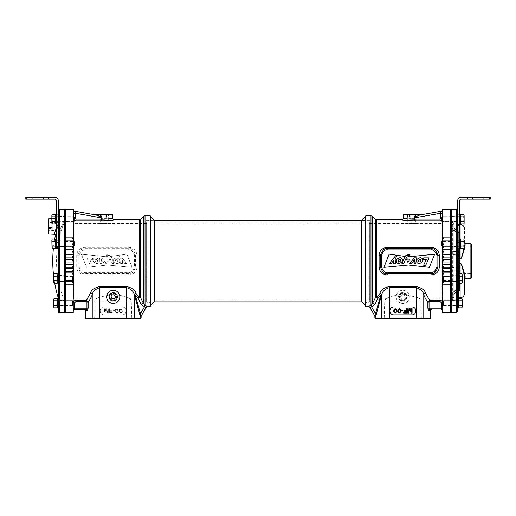 <?xml version="1.0" encoding="UTF-8"?>
<svg xmlns="http://www.w3.org/2000/svg" width="516" height="516" viewBox="0 0 516 516"><rect width="100%" height="100%" fill="white"/><g stroke="black" fill="none" stroke-linecap="round" stroke-linejoin="round"><path stroke-width="0.39" stroke-dasharray="2.58 1.94" d="M368.231 306.472L370.972 305.556A1.877 1.419 75.7 0 1 372.217 306.672L374.88 304.453L377.847 298.383L380.627 295.494L374.99 315.56L374.629 315.669L369.862 307.407L372.217 306.672M376.603 219.771L376.603 297.448L379.383 294.688A1.877 1.477 23.1 0 1 381.176 296.21L376.209 314.65A1.877 1.213 -164.9 0 0 375.661 313.934L371.559 306.833A1.877 1.413 77 0 0 370.314 305.711L370.972 305.556L370.972 215.701M365.799 306.575L365.799 215.701M365.483 306.259L365.483 216.01M370.985 305.549L371.688 304.962M371.849 304.743L375.274 297.932A1.877 1.284 21.6 0 1 377.847 298.383A1.877 1.432 50.2 0 0 376.603 297.448A1.877 1.651 0 0 0 375.274 297.932L375.274 219.223M372.3 216.249L372.3 303.905A1.877 1.355 30.5 0 1 374.88 304.453M441.883 220.126L442.567 218.429L442.567 220.106L442.567 218.429C442.418 219.932 441.586 220.751 440.064 220.9L407.75 220.79M403.351 220.158L402.067 219.893M379.989 293.243A1.877 1.419 20.8 0 1 381.782 294.707L381.176 296.21A1.877 1.213 -164.9 0 0 380.627 295.494A1.877 1.393 37.5 0 0 379.383 294.688L379.989 293.243C380.486 290.263 383.594 288.018 389.328 286.503L416.219 286.503C421.869 287.941 424.984 290.192 425.558 293.243L428.532 298.912M428.757 299.216L429.647 300.273L429.647 301.46L440.064 301.46L441.315 302.782L441.315 308.142L442.567 308.142L442.567 310.645L442.567 302.163L442.567 308.142M442.567 220.106L442.567 245.603L442.567 220.106M442.567 209.741L442.567 218.429L440.69 218.429L440.064 219.068L440.064 300.273C441.573 300.415 442.412 301.247 442.567 302.782L441.315 302.782M442.567 302.163L442.567 305.195L450.72 305.195L450.72 301.028L450.72 305.195L450.72 303.111L450.72 305.195L442.567 305.195L442.567 279.162L442.515 301.254M442.567 276.673L442.567 279.162M450.72 219.158L450.72 221.977L450.72 219.158M442.567 245.603L442.567 241.662L442.567 245.603M441.883 218.429L442.567 218.429L442.567 216.668L460.685 216.668L460.685 221.686L460.685 216.668L442.296 216.668L441.883 217.081L441.883 221.274L441.883 217.075L441.883 221.274L442.296 221.686L442.296 216.668L442.296 221.686L460.685 221.686L442.567 221.68M442.567 211.102L442.567 212.489M406.092 218.668L414.109 219.171A1.877 0.503 -93.8 0 0 414.6 220.9L414.354 217.881L442.567 213.237L442.567 210.522L442.567 312.528M442.567 210.98L442.567 210.58M442.567 219.158L442.567 217.075L442.567 219.158M450.72 279.995L450.72 276.441L450.72 279.995M450.72 210.102L450.72 312.167L450.72 210.102M450.72 276.441L450.72 280.607L450.72 276.441L442.567 276.441L450.72 276.441M450.72 242.275L450.72 245.829L450.72 242.275M450.72 220.629L450.72 217.075L450.72 220.629M450.72 245.829L450.72 241.662L450.72 245.829L442.567 245.829L450.72 245.829M450.72 239.198L450.72 237.631L450.72 239.198M450.72 243.584L450.72 245.152L450.72 243.584M450.72 247.977L450.72 249.544L450.72 247.977M450.72 252.363L450.72 253.93L450.72 252.363M450.72 256.123L450.72 257.69L450.72 256.123M450.72 312.838L450.72 209.431M450.72 266.146L450.72 267.714L450.72 266.146M450.72 269.907L450.72 271.474L450.72 269.907M450.72 274.299L450.72 272.732L450.72 274.299M450.72 278.685L450.72 280.252L450.72 278.685M450.72 283.071L450.72 284.639L450.72 283.071M450.087 312.793L450.087 209.477M442.838 312.793L442.838 209.477M442.451 210.128L442.535 210.412A1.877 1.522 0 0 1 440.954 211.637L441.038 211.27A1.877 1.877 -100 0 0 441.051 211.263A1.877 1.877 -100 0 0 442.451 210.128L442.541 209.741M403.589 214.443L416.289 214.443L413.98 217.268L414.109 219.171L440.064 219.068M416.722 216.185L413.903 217.978M416.289 214.443L417.283 214.443A1.877 1.097 -120.5 0 0 418.457 215.443L418.212 215.533M417.979 215.63L416.76 216.165M417.283 214.443L418.715 214.443A1.877 1.49 80 0 0 420.011 214.972L421.959 214.624M434.84 212.36L441.038 211.27L440.69 218.429M418.715 214.443L420.959 214.443M411.858 214.443L415.954 214.443L411.858 214.443M420.888 214.817L421.52 214.708M411.858 223.551L408.046 223.357L415.67 223.357L411.858 223.551M415.954 214.443L415.67 223.357L441.883 223.357A0.626 0.626 0 0 1 442.509 223.989L442.509 298.287L442.509 223.989M369.398 298.912L369.398 223.357L369.398 298.912L385.381 298.912C386.033 297.971 390.954 296.597 400.139 294.771L402.77 293.501L405.408 294.771C414.593 296.597 419.508 297.971 420.166 298.912L441.883 298.912A0.626 0.626 0 0 0 442.509 298.287M369.398 223.357L408.046 223.357L407.769 214.443M420.166 301.873L384.717 301.873L420.83 301.873L402.77 301.873L420.166 301.873L420.166 298.912C420.688 299.177 411.652 294.526 402.77 294.668C393.882 294.526 384.859 299.177 385.381 298.912L385.381 301.873L402.77 301.873L385.381 301.873M369.398 301.95L369.398 220.319M365.483 219.758L365.799 302.202L365.799 220.068L369.146 220.068L369.146 302.202L365.483 302.511L365.483 219.758L365.483 302.511M400.139 294.771C398.778 297.668 399.655 299.48 402.77 300.215A3.36 3.36 0 0 0 406.131 296.861A3.36 3.36 0 0 0 402.77 293.501A3.36 3.36 0 0 0 399.416 296.861A3.36 3.36 0 0 0 402.77 300.215C405.892 299.48 406.769 297.668 405.408 294.771M402.77 318.791L421.359 318.791L402.77 318.791M429.712 318.791L430.66 318.166L429.712 318.791L375.513 318.791M412.026 314.876A3.76 3.76 0 0 0 415.786 311.116L415.786 310.677A3.76 3.76 0 0 0 412.026 306.917L393.682 306.917A3.76 3.76 0 0 0 389.922 310.677L389.922 311.116A3.76 3.76 0 0 0 393.682 314.876L412.026 314.876M408.246 312.154L408.246 308.703L407.698 308.703L407.698 313.089L408.524 313.089L409.898 309.168L411.265 313.089L412.091 313.089L412.091 308.703L411.542 308.703L411.542 312.154L410.259 308.703L409.53 308.703L408.246 312.154M406.421 308.703L406.421 310.755L404.047 310.755L404.047 311.316L406.421 311.316L406.421 312.528L403.68 312.528L403.68 313.089L406.969 313.089L406.969 308.703L406.421 308.703M401.667 310.29L401.667 310.755L402.951 310.755L402.951 310.29L401.667 310.29M400.938 311.316L400.3 309.078L399.294 308.703L398.01 309.355L397.649 311.316L398.288 312.715L399.842 312.999L400.938 311.316M396.914 311.316L396.275 309.078L395.269 308.703L393.992 309.355L393.624 311.316L394.263 312.715L395.817 312.999L396.914 311.316M400.481 311.225L399.752 312.528L398.558 312.341L398.107 311.225L398.558 309.452L400.023 309.452L400.481 311.225M396.462 311.225L395.727 312.528L394.54 312.341L394.082 311.225L394.54 309.452L396.004 309.452L396.462 311.225M441.315 309.394A1.251 1.251 0 0 1 442.567 310.645A1.251 1.251 0 0 0 441.315 309.394L441.315 308.142L429.054 308.142L429.828 309.394L431.511 309.394A1.251 1.2 -90 0 0 430.312 310.645L430.312 318.166L423.765 318.166L423.165 318.791M425.558 293.243A1.877 1.419 159.2 0 0 423.765 294.707C424.971 297.893 426.339 300.344 427.861 302.06L429.647 300.273M416.219 286.503L416.219 287.657C420.785 289.16 423.301 291.508 423.765 294.707L423.765 318.166L416.219 318.166L416.219 318.791M376.209 314.65L374.88 316.611L374.88 318.166L381.782 318.166L381.782 294.707C382.182 291.592 384.697 289.244 389.328 287.657L416.219 287.657L416.219 318.166L389.328 318.166L389.328 318.791M375.184 315.424L374.99 315.56A1.877 1.787 -109.6 0 1 375.235 316.456L375.235 318.166L375.835 318.791M382.382 318.791L381.782 318.166L389.328 318.166L389.328 286.503M402.77 303.44A6.579 6.579 0 0 0 409.356 296.861A6.579 6.579 0 0 0 402.77 290.276A6.579 6.579 0 0 0 396.191 296.861A6.579 6.579 0 0 0 402.77 303.44A6.579 6.579 0 0 0 409.356 296.861A6.579 6.579 0 0 0 402.77 290.276A6.579 6.579 0 0 0 396.191 296.861A6.579 6.579 0 0 0 402.77 303.44M429.828 309.394L429.828 309.394A1.251 1.2 90 0 0 428.628 310.645L427.861 308.142L427.861 302.06L429.054 302.06L429.647 301.46M428.628 310.645L430.66 310.645A1.251 1.251 0 0 1 431.918 309.394M402.77 300.951A4.089 4.089 0 0 1 398.681 296.861A4.089 4.089 0 0 1 402.77 292.765A4.089 4.089 0 0 1 406.866 296.861A4.089 4.089 0 0 1 402.77 300.951M402.77 300.654A3.799 3.799 0 0 1 398.978 296.861A3.799 3.799 0 0 1 402.77 293.062A3.799 3.799 0 0 1 406.569 296.861A3.799 3.799 0 0 1 402.77 300.654M442.509 239.198L442.509 237.089L442.509 239.198M442.509 243.584L442.509 245.7L442.509 243.584M442.509 247.977L442.509 250.086L442.509 247.977M442.509 252.363L442.509 250.254L442.509 252.363M442.509 256.123L442.509 258.232L442.509 256.123M442.509 261.135L442.509 259.026L442.509 261.135M442.509 266.146L442.509 264.037L442.509 266.146M442.509 269.907L442.509 272.016L442.509 269.907M442.509 274.299L442.509 276.408L442.509 274.299M442.509 278.685L442.509 276.576L442.509 278.685M442.509 283.071L442.509 280.962L442.509 283.071M443.444 239.198L443.444 237.631L443.444 239.198M443.444 243.584L443.444 245.152L443.444 243.584M443.444 247.977L443.444 246.409L443.444 247.977M443.444 252.363L443.444 250.795L443.444 252.363M443.444 256.123L443.444 257.69L443.444 256.123M443.444 261.135L443.444 259.567L443.444 261.135M443.444 266.146L443.444 267.714L443.444 266.146M443.444 269.907L443.444 271.474L443.444 269.907M443.444 274.299L443.444 272.732L443.444 274.299M443.444 278.685L443.444 277.118L443.444 278.685M443.444 283.071L443.444 281.504L443.444 283.071M450.72 280.607L442.567 280.607L450.72 280.607M450.72 241.662L442.567 241.662L450.72 241.662M418.508 258.393C422.165 255.949 424.655 261.212 420.792 262.85C417.167 265.366 414.664 260.006 418.508 258.393M398.616 262.096C400.487 261.567 400.977 260.599 400.074 259.187C398.223 259.703 397.739 260.677 398.616 262.096M418.966 262.096C420.837 261.567 421.32 260.599 420.424 259.187C418.573 259.703 418.083 260.677 418.966 262.096M429.377 267.365L434.659 254.201L409.317 256.787L410.027 254.936C408.021 254.536 406.286 255.02 404.828 256.394L389.154 254.136L383.904 267.385L408.427 265.024L429.377 267.365M398.223 258.393C401.88 255.949 404.37 261.212 400.506 262.85C396.881 265.366 394.379 260.006 398.223 258.393M429.08 257.865L425.726 265.237L423.63 265.237L426.281 259.4L423.043 259.4L423.733 257.865L429.08 257.865M409.756 263.399L414.348 257.826L416.393 257.826L415.864 263.405L414.058 263.405L414.587 259.535L411.691 263.399L409.756 263.399M406.853 259.419L407.221 258.213L405.866 260.116L409.556 260.116M403.776 263.476L401.919 263.476L404.473 257.639C405.608 255.813 407.266 255.02 409.446 255.265L408.924 256.594C407.479 256.633 406.46 257.329 405.873 258.671L403.776 263.476M393.534 260.586L391.322 263.386L389.412 263.386L395.624 255.672L397.197 255.891L395.146 258.69L395.411 263.386L393.579 263.386L393.534 260.586M409.194 261.135L406.989 261.135C407.382 262.463 408.117 262.463 409.194 261.135L409.194 261.135M150.517 306.259L150.517 216.01M150.201 215.701L150.201 306.575M140.726 219.223L140.726 297.932L143.7 303.905L145.028 305.556L147.705 306.575M147.769 306.433L147.769 306.472A1.877 1.877 -150 0 0 146.138 307.407L141.371 315.669L141.01 315.56L135.373 295.494L138.153 298.383L141.12 304.453L143.783 306.672L146.08 307.51M143.7 216.249L143.738 303.995M143.7 303.905A1.877 1.355 149.5 0 0 141.12 304.453M145.028 215.701L145.028 305.556A1.877 1.419 104.3 0 0 143.783 306.672M87.468 298.912L90.442 293.243C90.939 290.263 94.054 288.018 99.781 286.503L126.672 286.503C132.328 287.941 135.437 290.192 136.011 293.243L136.617 294.688L139.397 297.448A1.877 1.651 0 0 1 140.726 297.932A1.877 1.284 158.4 0 0 138.153 298.383A1.877 1.432 129.8 0 1 139.397 297.448L139.397 219.771M145.686 305.711A1.877 1.413 103 0 0 144.441 306.833M73.433 308.142L73.433 310.645L73.433 308.142L74.685 308.142L74.685 302.782L73.433 302.782L73.433 308.142L73.433 302.782C73.588 301.247 74.427 300.415 75.936 300.273L86.353 300.273L88.139 302.06L88.139 308.142L87.372 310.645L85.34 310.645L85.34 318.166L141.12 318.166L141.12 316.611L139.791 314.65A1.877 1.213 -15.1 0 1 140.339 313.934L141.829 311.348M139.791 314.65L134.824 296.21A1.877 1.213 -15.1 0 1 135.373 295.494A1.877 1.393 142.5 0 1 136.617 294.688A1.877 1.477 -23.1 0 0 134.824 296.21L134.218 294.707L134.218 318.166L133.618 318.791L140.487 318.791L141.12 318.166M85.966 318.791L133.618 318.791M126.672 286.503L126.672 287.657C131.238 289.16 133.754 291.508 134.218 294.707A1.877 1.419 159.2 0 1 136.011 293.243M112.598 217.991C111.779 218.636 108.212 219.029 101.891 219.171A1.877 0.503 93.8 0 1 101.4 220.9C109.115 220.764 113.468 220.39 114.475 219.771L114.442 219.777M99.272 216.185L101.491 217.507L101.4 219.068L75.936 219.068L75.936 220.9C74.414 220.751 73.582 219.932 73.433 218.429L73.433 220.106L73.433 218.429L75.31 218.429L75.31 213.237L102.097 217.978L101.891 219.171L101.4 219.068L101.4 220.9L75.936 220.9L75.936 301.46L86.353 301.46L86.378 300.248M136.888 255.143L136.888 267.14C136.43 271.822 133.715 274.415 128.742 274.925L84.869 274.925C79.832 274.357 77.116 271.758 76.723 267.127L76.723 255.136C77.174 250.454 79.89 247.854 84.869 247.345L128.742 247.345C133.773 247.919 136.488 250.512 136.888 255.143L135.476 255.046L135.476 267.224C133.612 272.184 131.367 274.331 128.742 273.667L84.869 273.667C82.199 274.293 79.954 272.145 78.129 267.224L78.129 255.046C79.993 250.092 82.244 247.938 84.869 248.602L128.742 248.602C131.406 247.977 133.65 250.125 135.476 255.046L134.534 255.168L134.534 267.101C132.715 271.216 130.78 272.99 128.736 272.416L84.869 272.416C82.792 272.958 80.857 271.184 79.071 267.101L79.071 255.168C80.896 251.053 82.824 249.28 84.869 249.854L128.736 249.854C130.819 249.312 132.747 251.086 134.534 255.168M73.433 220.106L73.433 245.603L73.433 220.106M73.433 221.68L55.315 221.68L55.315 216.662L73.433 216.662L73.433 218.429L74.117 220.126M73.433 279.162L73.433 276.673M73.478 301.067L73.44 301.847M65.28 219.158L65.28 221.977L65.28 219.158M73.433 280.607L73.433 276.441L73.433 280.607L65.28 280.607L65.28 276.441L65.28 280.607L65.28 276.441L65.28 280.607L73.433 280.607M73.433 245.603L73.433 241.662L73.433 245.603M74.117 218.429L73.433 218.429L73.433 209.741M73.433 312.528L73.433 210.921M73.433 212.489L73.433 211.102M73.433 219.158L73.433 217.075L73.433 219.158M65.28 210.102L65.28 312.167L65.28 210.102M65.28 303.111L65.28 305.936L65.28 303.111M65.28 301.641L65.28 305.195L65.28 301.641M65.28 242.275L65.28 245.829L65.28 242.275M65.28 220.629L65.28 217.075L65.28 220.629M65.28 245.829L65.28 241.662L65.28 245.829L73.433 245.829L65.28 245.829M65.28 239.198L65.28 237.631L65.28 239.198M65.28 243.584L65.28 245.152L65.28 243.584M65.28 247.977L65.28 249.544L65.28 247.977M65.28 252.363L65.28 253.93L65.28 252.363M65.28 256.123L65.28 257.69L65.28 256.123M65.28 312.838L65.28 209.431M65.28 266.146L65.28 267.714L65.28 266.146M65.28 269.907L65.28 271.474L65.28 269.907M65.28 274.299L65.28 272.732L65.28 274.299M65.28 278.685L65.28 280.252L65.28 278.685M65.28 283.071L65.28 284.639L65.28 283.071M65.913 209.477L65.913 312.793M73.162 209.477L73.162 312.793M73.44 210.464L73.459 209.741M75.31 213.237L73.433 213.237M73.549 210.128A1.877 1.877 100 0 0 74.949 211.263A1.877 1.877 100 0 0 74.962 211.27L74.117 210.87M75.046 211.637L74.949 211.263L75.046 211.637A1.877 1.522 180 0 1 73.466 210.412M81.16 212.36L95.989 214.972A1.877 1.49 -80 0 0 97.285 214.443L99.711 214.443L101.13 215.881L102.097 217.978M98.027 215.63L94.95 214.791M112.411 214.443L99.711 214.443M95.041 214.443L97.285 214.443M104.142 214.443L100.046 214.443L104.142 214.443M94.073 214.637L94.641 214.74M95.112 214.817L95.918 214.966M97.543 215.443A1.877 1.097 -59.5 0 0 98.717 214.443M104.142 223.551L107.954 223.357L100.33 223.357L104.142 223.551M100.046 214.443L100.33 223.357L74.117 223.357A0.626 0.626 0 0 0 73.491 223.989L73.491 298.287L73.491 223.989M146.602 298.912L146.602 223.357L146.602 298.912L130.619 298.912C129.968 297.971 125.046 296.597 115.861 294.771L113.23 293.501L110.592 294.771C101.407 296.597 96.492 297.971 95.834 298.912L74.117 298.912A0.626 0.626 0 0 1 73.491 298.287M146.602 223.357L107.954 223.357L108.231 214.443M95.834 301.873L131.283 301.873L95.17 301.873L113.23 301.873L95.834 301.873L95.834 298.912C95.312 299.177 104.348 294.526 113.23 294.668C122.118 294.526 131.141 299.177 130.619 298.912L130.619 301.873L113.23 301.873L130.619 301.873M146.602 301.95L146.602 220.319M150.517 219.758L150.201 302.202L150.201 220.068L146.854 220.068L146.854 302.202L150.517 302.511L150.517 219.758L150.517 302.511M115.861 294.771C117.222 297.668 116.345 299.48 113.23 300.215A3.36 3.36 0 0 1 109.869 296.861A3.36 3.36 0 0 1 113.23 293.501A3.36 3.36 0 0 1 116.584 296.861A3.36 3.36 0 0 1 113.23 300.215C110.108 299.48 109.231 297.668 110.592 294.771M113.23 318.791L94.641 318.791L113.23 318.791M103.974 314.876A3.76 3.76 0 0 1 100.214 311.116L100.214 310.677A3.76 3.76 0 0 1 103.974 306.917L122.318 306.917A3.76 3.76 0 0 1 126.078 310.677L126.078 311.116A3.76 3.76 0 0 1 122.318 314.876L103.974 314.876A3.76 3.76 0 0 1 100.214 311.116L100.214 310.677A3.76 3.76 0 0 1 103.974 306.917L122.318 306.917A3.76 3.76 0 0 1 126.078 310.677L126.078 311.116A3.76 3.76 0 0 1 122.318 314.876L103.974 314.876M107.754 312.154L107.754 308.703L108.302 308.703L108.302 313.089L107.476 313.089L106.103 309.168L104.735 313.089L103.909 313.089L103.909 308.703L104.458 308.703L104.458 312.154L105.741 308.703L106.47 308.703L107.754 312.154L107.754 308.703L108.302 308.703L108.302 313.089L107.476 313.089L106.103 309.168L104.735 313.089L103.909 313.089L103.909 308.703L104.458 308.703L104.458 312.154L105.741 308.703L106.47 308.703L107.754 312.154M109.579 308.703L109.579 310.755L111.953 310.755L111.953 311.316L109.579 311.316L109.579 312.528L112.32 312.528L112.32 313.089L109.031 313.089L109.031 308.703L109.579 308.703L109.579 310.755L111.953 310.755L111.953 311.316L109.579 311.316L109.579 312.528L112.32 312.528L112.32 313.089L109.031 313.089L109.031 308.703L109.579 308.703M114.333 310.29L114.333 310.755L113.049 310.755L113.049 310.29L114.333 310.29L114.333 310.755L113.049 310.755L113.049 310.29L114.333 310.29M115.062 311.316L115.7 309.078L116.706 308.703L117.99 309.355L118.351 311.316L117.713 312.715L116.158 312.999L115.062 311.316L115.429 309.355L117.255 308.794L118.261 310.013L117.99 312.438L116.158 312.999L115.062 311.316M119.086 311.316L119.725 309.078L120.731 308.703L122.008 309.355L122.376 311.316L121.737 312.715L120.183 312.999L119.086 311.316L119.448 309.355L121.279 308.794L122.286 310.013L122.008 312.438L120.183 312.999L119.086 311.316M115.519 311.225L116.248 312.528L117.442 312.341L117.893 311.225L117.442 309.452L116.248 309.265L115.519 310.567L115.977 312.341L117.442 312.341L117.893 310.567L117.164 309.265L115.977 309.452L115.519 311.225M119.538 311.225L120.273 312.528L121.46 312.341L121.918 311.225L121.46 309.452L120.273 309.265L119.538 310.567L119.996 312.341L121.46 312.341L121.918 310.567L121.189 309.265L119.996 309.452L119.538 311.225M90.442 293.243A1.877 1.419 20.8 0 1 92.235 294.707C92.641 291.592 95.157 289.244 99.781 287.657L126.672 287.657L126.672 318.791M86.353 301.46L86.946 302.06L88.139 302.06C89.661 300.351 91.029 297.9 92.235 294.707L92.235 318.166L92.835 318.791M87.372 310.645A1.251 1.2 -90 0 0 86.172 309.394L86.946 308.142L88.139 308.142M141.12 316.611A1.877 1.877 -128.8 0 1 141.371 315.669L141.01 315.56A1.877 1.787 -70.4 0 0 140.765 316.456M86.172 309.394L86.172 309.394A1.251 1.2 -90 0 1 86.178 309.394L84.489 309.394A1.251 1.2 -90 0 1 85.688 310.645L85.688 318.166L86.288 318.791M113.23 303.44A6.579 6.579 0 0 1 106.644 296.861A6.579 6.579 0 0 1 113.23 290.276A6.579 6.579 0 0 1 119.809 296.861A6.579 6.579 0 0 1 113.23 303.44M113.23 300.654A3.799 3.799 0 0 0 117.022 296.861A3.799 3.799 0 0 0 113.23 293.062A3.799 3.799 0 0 0 109.431 296.861A3.799 3.799 0 0 0 113.23 300.654M73.491 239.198L73.491 237.089L73.491 239.198M73.491 243.584L73.491 245.7L73.491 243.584M73.491 247.977L73.491 250.086L73.491 247.977M73.491 252.363L73.491 250.254L73.491 252.363M73.491 256.123L73.491 258.232L73.491 256.123M73.491 261.135L73.491 259.026L73.491 261.135M73.491 266.146L73.491 264.037L73.491 266.146M73.491 269.907L73.491 272.016L73.491 269.907M73.491 274.299L73.491 276.408L73.491 274.299M73.491 278.685L73.491 276.576L73.491 278.685M73.491 283.071L73.491 280.962L73.491 283.071M72.556 239.198L72.556 237.631L72.556 239.198M72.556 243.584L72.556 245.152L72.556 243.584M72.556 247.977L72.556 246.409L72.556 247.977M72.556 252.363L72.556 250.795L72.556 252.363M72.556 256.123L72.556 257.69L72.556 256.123M72.556 261.135L72.556 259.567L72.556 261.135M72.556 266.146L72.556 267.714L72.556 266.146M72.556 269.907L72.556 271.474L72.556 269.907M72.556 274.299L72.556 272.732L72.556 274.299M72.556 278.685L72.556 277.118L72.556 278.685M72.556 283.071L72.556 281.504L72.556 283.071M65.28 276.441L73.433 276.441L65.28 276.441M65.28 241.662L73.433 241.662L65.28 241.662M86.624 267.365L81.341 254.201L106.683 256.787L105.974 254.936C107.979 254.536 109.715 255.02 111.172 256.394C109.715 255.02 107.979 254.536 105.974 254.936L106.683 256.787L81.341 254.201L86.624 267.365L107.573 265.024L86.624 267.365M111.172 256.394L126.846 254.136L132.096 267.385L107.573 265.024L132.096 267.385L126.846 254.136L111.172 256.394M95.208 262.85C91.345 261.212 93.835 255.949 97.492 258.393C101.336 260.006 98.833 265.366 95.208 262.85C98.833 265.366 101.336 260.006 97.492 258.393C93.835 255.949 91.345 261.212 95.208 262.85M97.034 262.096C95.163 261.567 94.68 260.599 95.576 259.187C97.427 259.703 97.917 260.677 97.034 262.096C95.163 261.567 94.68 260.599 95.576 259.187C97.427 259.703 97.917 260.677 97.034 262.096M115.494 262.85C111.63 261.212 114.12 255.949 117.777 258.393C121.621 260.006 119.119 265.366 115.494 262.85C119.119 265.366 121.621 260.006 117.777 258.393C114.12 255.949 111.63 261.212 115.494 262.85M117.384 262.096C115.513 261.567 115.023 260.599 115.926 259.187C117.777 259.703 118.261 260.677 117.384 262.096C115.513 261.567 115.023 260.599 115.926 259.187C117.777 259.703 118.261 260.677 117.384 262.096M86.92 257.865L90.274 265.237L92.37 265.237L89.719 259.4L92.957 259.4L92.267 257.865L86.92 257.865L90.274 265.237L92.37 265.237L89.719 259.4L92.957 259.4L92.267 257.865L86.92 257.865M106.244 263.399L101.652 257.826L99.607 257.826L100.136 263.405L101.942 263.405L101.413 259.535L104.309 263.399L106.244 263.399L101.652 257.826L99.607 257.826L100.136 263.405L101.942 263.405L101.413 259.535L104.309 263.399L106.244 263.399M108.779 258.213L110.134 260.116L106.444 260.116C106.902 258.98 107.857 258.768 109.315 259.471L108.779 258.213L110.134 260.116L106.444 260.116C106.902 258.98 107.857 258.768 109.315 259.471L108.779 258.213M106.806 261.135L109.011 261.135C108.618 262.463 107.883 262.463 106.806 261.135L109.011 261.135C108.618 262.463 107.883 262.463 106.806 261.135M112.224 263.476L114.081 263.476L111.527 257.639C110.392 255.813 108.734 255.02 106.554 255.265C108.734 255.02 110.392 255.813 111.527 257.639L114.081 263.476L112.224 263.476L110.127 258.671C109.54 257.329 108.521 256.633 107.076 256.594C108.521 256.633 109.54 257.329 110.127 258.671L112.224 263.476M106.554 255.265L107.076 256.594L106.554 255.265M122.466 260.586L124.679 263.386L126.588 263.386L120.376 255.672L118.803 255.891L120.854 258.69L120.589 263.386L122.421 263.386L122.466 260.586L124.679 263.386L126.588 263.386L120.376 255.672L118.803 255.891L120.854 258.69L120.589 263.386L122.421 263.386L122.466 260.586M76.723 255.143L79.071 255.168M76.723 267.127L79.071 267.101M136.888 267.133L134.534 267.101M369.243 261.135L369.243 220.397L369.243 261.135M146.757 261.135L146.757 220.397L146.757 261.135M365.483 305.633L365.483 216.636L365.483 305.633M369.243 220.397L365.483 220.397L365.483 301.873L365.483 220.397L361.722 220.397L361.722 301.873L369.243 301.873M365.483 301.873L361.722 301.873M150.517 305.633L150.517 216.636L150.517 305.633M150.517 301.873L150.517 220.397L154.278 220.397L154.278 301.873L150.517 301.873L150.517 220.397M451.345 312.838L451.345 209.431M451.345 254.594L451.345 301.247L451.345 221.158L451.345 297.958L451.345 254.594L458.324 254.865L458.324 289.934A1.251 1.174 180 0 0 459.492 288.76L459.492 268.03L459.492 273.158L471.398 273.532L471.398 248.744L471.398 273.532L471.398 248.744L471.398 273.532L459.492 273.158L459.492 268.03L459.492 290.276L459.492 233.509L459.492 273.158L459.492 249.112L471.398 248.744L459.492 249.112L459.492 254.24L459.492 231.994L459.492 288.76A1.251 0.703 180 0 1 458.324 289.463L457.931 289.495C454.751 289.979 453.003 291.617 452.687 294.417L452.687 297.842A1.251 1.155 180 0 0 453.848 296.687A1.251 0.703 180 0 1 452.687 297.39L451.345 297.506L451.345 297.958L452.687 297.842L452.687 224.602A1.251 0.703 0 0 0 453.848 223.899L453.848 226.988C453.474 228.53 454.835 229.781 457.931 230.736L458.324 230.755L458.324 232.697A1.251 0.703 0 0 0 459.492 231.994A1.251 1.238 180 0 0 458.324 230.755L459.492 231.671M451.345 297.693L451.345 221.022L451.345 298.248L451.345 297.693L450.72 297.693L450.72 221.022L450.72 224.466L451.345 224.466M451.345 303.111L451.345 305.936L451.345 303.111M458.801 279.117L457.608 279.117L457.608 281.594L457.608 275.454L451.345 275.705L451.345 281.343L451.345 275.705L451.345 281.343L451.345 275.705L450.72 275.705L450.72 281.343L450.72 275.705L450.72 281.343L450.72 275.705L451.345 275.705L451.345 281.343L450.72 281.343L451.345 281.343L451.345 275.705L451.345 281.343L451.345 275.705L457.363 275.705L457.363 281.343L451.345 281.343L457.363 281.343L457.608 275.454L457.608 281.594L457.608 275.454L457.608 277.924L458.801 277.924L458.801 275.866L458.801 282.6L458.801 277.924M451.345 241.752L451.345 246.571L451.345 240.927L451.345 246.571L451.345 240.927L450.72 240.927L450.72 246.571L450.72 240.927L450.72 246.571L450.72 240.927L451.345 240.927L451.345 246.571L450.72 246.571L451.345 246.571L451.345 241.752M451.345 219.158L451.345 221.977L451.345 219.158M450.72 224.557L450.72 253.33L451.345 253.33L451.345 301.112L451.345 224.312L451.345 253.337L458.324 253.066A1.251 0.703 0 0 0 459.492 252.363A1.251 0.703 0 0 0 458.324 251.653L458.324 232.806L457.931 232.774L457.931 260.045L457.931 230.394L458.324 230.42L458.324 259.483L459.492 254.24L457.931 260.045L457.931 262.225L458.324 259.483L458.324 232.335A1.251 1.174 0 0 1 459.492 233.509A1.251 0.703 0 0 0 458.324 232.806L458.343 232.258L457.931 232.303C455.454 231.923 454.099 230.671 453.848 228.556L453.848 295.281C453.474 293.739 454.835 292.495 457.931 291.534L458.324 291.514L458.324 262.786L457.931 262.225L459.492 268.03L458.324 262.786L458.324 289.934L457.931 289.966C455.454 290.353 454.099 291.598 453.848 293.714L453.848 226.988A1.251 0.703 180 0 1 452.687 227.691L452.687 224.602L450.72 224.557L450.72 224.009L450.72 301.247L450.72 297.79L451.345 297.79M450.72 253.33L450.72 297.79M450.72 297.693L450.72 224.466M450.72 303.111L450.72 305.936L450.72 303.111M450.72 301.118L450.72 305.936L450.72 301.118M450.72 221.151L450.72 216.339L450.72 221.151M65.28 261.135L65.28 221.022L65.28 261.135M65.28 301.118L65.28 305.936L65.28 301.118M65.28 275.705L65.28 281.343L65.28 275.705L65.28 281.343L65.28 275.705L64.655 275.705L64.655 281.343L64.655 275.705L64.655 281.343L64.655 275.705L64.655 281.343L64.655 275.705L64.655 281.343L64.655 275.705L58.637 275.705L58.637 281.343L65.28 281.343L58.637 281.343L58.392 275.454L58.392 283.161L58.392 273.88L58.392 281.181L58.392 279.117L57.199 279.117L57.199 275.866L57.199 277.924L58.392 277.924L58.392 275.454L58.392 281.594L58.392 275.454L65.28 275.705M65.28 241.752L65.28 246.571L65.28 241.752M65.28 221.151L65.28 216.339L65.28 221.151M65.28 246.571L65.28 240.927L65.28 246.571L64.655 246.571L64.655 240.927L64.655 246.571L64.655 240.927L64.655 246.571L64.655 240.927L64.655 246.571L64.655 240.927L64.655 246.571L58.637 246.571L58.637 240.927L58.637 246.571L58.637 240.927L65.28 240.927L58.637 240.927L58.392 246.816L58.392 240.675L58.392 246.816L58.392 240.675L58.392 246.816L65.28 246.571M64.655 312.838L64.655 209.431M64.655 261.135L64.655 221.022L64.655 261.135M64.655 303.111L64.655 305.936L64.655 303.111M64.655 219.158L64.655 221.977L64.655 219.158M451.842 312.838L451.842 209.431M451.345 261.135L451.345 312.341L451.345 261.135M457.608 307.826L456.983 307.826L457.608 307.826L457.608 303.111M457.608 291.914L457.608 311.587M457.608 298.422L457.608 223.847L457.608 248.602L457.608 244.926L457.608 248.602L459.492 248.602L459.492 200.969A1.877 1.877 0 0 1 461.368 199.092L490.2 199.092L467.638 199.092L471.082 199.092L467.638 199.092L471.082 199.092L471.082 197.209L467.638 197.209L490.2 197.209L461.368 197.209A3.76 3.76 0 0 0 457.608 200.969L457.608 248.602L459.492 248.602L457.608 248.602M457.608 279.117L457.608 273.867L457.608 283.161L457.608 279.104L458.801 279.104L458.801 273.88L458.801 281.168L458.801 279.104L457.608 279.104L457.608 281.168L457.608 273.88L457.608 283.161L458.801 283.149L458.801 273.867L457.608 273.867L457.608 283.149M457.608 215.069L457.608 218.829L457.608 215.069L457.608 218.204L457.608 215.069L457.608 218.204L457.608 215.069L457.608 218.204L457.608 215.069L457.608 218.204L457.608 215.069L457.608 218.204L457.608 215.069L457.608 218.204L457.608 215.069L457.608 216.939L457.608 215.069L456.983 215.069L456.983 214.443L456.983 218.829L456.983 215.069L456.983 218.204L456.983 215.069L456.983 218.204L456.983 215.069L456.983 215.404L457.608 215.069L456.983 215.069M457.608 241.578L457.608 246.816L457.608 241.578M457.608 219.158L457.608 222.228L457.608 219.158M457.608 221.325L457.608 216.088L457.608 221.325M457.608 246.816L457.608 240.675L457.608 246.816L457.363 240.927L457.363 246.571L457.363 240.927L451.345 240.927L451.345 246.571L451.345 240.927L457.363 240.927L457.363 246.571L451.345 246.571L457.608 246.816M457.608 300.944L457.608 306.188L457.608 300.944M458.24 297.796L458.24 264.534L457.608 264.592L460.117 263.263C460.672 263.831 461.22 261.148 464.503 276.821L464.503 276.737C464.503 273.293 464.503 273.293 464.503 276.737L464.503 276.815M470.869 243.771L470.869 278.498L470.869 275.944L470.869 278.498L471.398 277.969L471.398 244.3L471.398 249.596L471.398 244.3L470.869 243.771L470.869 246.326L470.869 243.771L465.097 243.475L465.097 245.99C461.368 260.503 460.956 258.497 460.085 259.045L457.608 257.678L458.24 257.736L458.24 224.473L458.24 248.602M460.117 297.796L460.117 263.263L458.202 264.476L458.202 257.794L460.085 259.045M470.869 246.326L470.869 249.067L470.869 246.326L471.398 246.777L470.869 246.326L465.097 246.067L465.097 248.764L465.097 246.067L470.869 246.326M464.503 245.532A0.626 0.535 0 0 0 465.097 246.067A0.626 0.535 180 0 1 464.503 245.532C464.503 248.983 464.503 248.983 464.503 245.532L464.503 248.138L465.097 248.764L470.869 249.067L471.398 249.596M460.085 263.231C460.717 263.67 461.343 261.406 465.097 276.286A0.626 0.535 180 0 0 464.503 276.821M470.869 275.944L470.869 273.203L470.869 275.944L471.398 275.492L471.398 272.674L471.398 275.492L470.869 275.944L465.097 276.202L465.097 278.801L465.097 276.202L470.869 275.944M465.097 245.99A0.626 0.535 180 0 1 464.503 245.448L464.503 245.455C461.24 260.748 460.878 258.335 460.117 259.006L460.117 224.473M459.492 290.598L457.931 291.882L457.931 262.225L457.931 289.495M451.345 299.628L452.687 299.577L452.687 301.022L452.687 224.434L451.345 224.312L451.345 224.763L452.687 224.886L452.687 224.434A1.251 1.155 0 0 1 453.848 225.582A1.251 0.703 0 0 0 452.687 224.886L452.687 227.853A1.251 0.703 0 0 1 453.848 228.556L453.848 295.281A1.251 0.703 -0 0 0 452.687 294.578C452.203 292.546 453.951 290.882 457.931 289.599L458.324 289.579L458.324 251.66L451.345 251.382M451.345 221.151L451.345 216.339L451.345 221.151M451.345 301.118L451.345 305.936L451.345 300.293L451.345 301.118L452.687 301.022L453.848 299.77M451.345 268.933L458.324 269.204A1.251 0.703 180 0 1 459.492 269.907A1.251 0.703 180 0 1 458.324 270.616L451.345 270.887M452.687 227.691C452.203 229.723 453.951 231.387 457.931 232.671L458.324 232.697L458.324 254.865A1.251 0.703 180 0 1 459.492 255.568M459.492 288.76A1.251 1.251 0 0 1 458.343 290.011L457.95 290.044C457.473 289.818 454.119 290.85 453.848 293.714L453.899 226.672C454.377 228.852 455.718 230.091 457.931 230.394L457.931 232.671M451.345 298.055L452.706 297.938A1.251 1.251 0 0 0 453.848 296.687L453.848 293.714A1.251 0.703 180 0 1 452.687 294.417M453.848 296.687L453.848 223.899A1.251 1.206 180 0 0 452.687 222.693L451.345 222.641M459.492 233.509A1.251 1.251 0 0 0 458.343 232.258L457.95 232.226C457.473 232.452 454.119 231.42 453.848 228.556L453.906 295.565C454.396 293.404 455.738 292.179 457.931 291.882L457.931 289.599M457.931 232.774C454.751 232.29 453.003 230.652 452.687 227.853M452.687 299.577L452.687 297.674A1.251 0.703 180 0 1 453.848 298.371A1.251 1.206 0 0 1 452.687 299.577M459.492 290.276A1.251 0.703 0 0 0 458.324 289.579L458.324 291.514A1.251 1.238 0 0 0 459.492 290.276M457.363 219.158L457.363 221.977L457.363 219.158M457.363 221.151L457.363 216.339L457.363 221.151M457.363 303.111L457.363 305.936L457.363 303.111M457.363 301.118L457.363 305.936L457.363 301.118M456.983 304.066L456.983 307.826L456.983 304.066L456.983 307.201L456.983 304.066L456.983 307.201L456.983 304.066L456.983 307.201L456.983 304.066L457.608 304.066L457.608 307.201L457.608 304.066L457.608 307.201L457.608 304.066L457.608 307.201L457.608 304.066L457.608 307.201L457.608 304.066L457.608 305.801L457.608 304.066L456.983 304.066M457.608 303.44L456.983 303.44L457.608 303.44M456.983 304.466L456.983 306.801L456.983 304.466L457.608 304.466M456.983 304.13L457.608 304.13M456.983 304.266L457.608 304.266M456.983 304.53L457.608 304.53M456.983 304.801L457.608 304.801M456.983 305.13L457.608 305.13L456.983 305.13M456.983 306.13L457.608 306.13L457.608 306.665L457.608 305.73L457.608 306.13L456.983 306.13L457.608 306.13M456.983 306.465L457.608 306.465L456.983 306.465M456.983 306.73L457.608 306.73M456.983 307.001L457.608 307.001M456.983 307.13L457.608 307.13L457.608 306.665L457.608 307.201L456.983 307.13L457.608 307.13M456.983 307.201L457.608 307.201L456.983 307.201M457.608 305.266L456.983 305.266L457.608 305.266M457.608 306.401L456.983 306.401M457.608 306.801L456.983 306.801L457.608 306.801M457.608 305.53L456.983 305.53L457.608 305.53M456.983 306.601L457.608 306.601M456.983 304.866L457.608 304.866M456.983 304.666L457.608 304.666M456.983 304.601L457.608 304.601M456.983 305.066L457.608 305.066M456.983 306.865L457.608 306.865M456.983 305.201L457.608 305.201L456.983 305.201M456.983 304.93L457.608 304.93L456.983 304.93M456.983 304.401L457.608 304.401L456.983 304.401M456.983 305.401L457.608 305.401M456.983 305.801L457.608 305.801L456.983 305.801M456.983 305.601L457.608 305.601L456.983 305.601M456.983 305.466L457.608 305.466L456.983 305.466M456.983 305.73L457.608 305.73L456.983 305.73M456.983 306.065L457.608 306.065M456.983 306.33L457.608 306.33M456.983 306.665L457.608 306.665L456.983 306.665M456.983 306.93L457.608 306.93L456.983 306.93M456.983 306.265L457.608 306.265M456.983 305.93L457.608 305.93M457.608 214.443L456.983 214.443L457.608 214.443M457.608 218.829L456.983 218.829L457.608 218.829M456.983 216.204L456.983 218.204L456.983 215.34L456.983 216.204L457.608 216.204M456.983 216.468L456.983 218.204L456.983 216.468L457.608 216.468L456.983 216.468M456.983 216.939L456.983 215.14L456.983 218.204L456.983 216.939L457.608 216.939L457.608 217.275L456.983 216.939M456.983 216.868L456.983 215.404L456.983 216.868L457.608 216.868L457.608 217.475L457.608 216.404L457.608 216.868L456.983 216.868L457.608 216.868M456.983 215.469L457.608 215.469L457.608 215.869L457.608 215.404L457.608 216.404L457.608 215.404L456.983 215.469M456.983 218.204L457.608 218.204L457.608 217.475L457.608 218.204L456.983 218.204L457.608 218.204M456.983 217.804L457.608 217.804L457.608 217.275L457.608 217.875L456.983 217.804L457.608 217.804M456.983 216.539L457.608 216.539L456.983 216.539M457.608 217.004L456.983 217.004L457.608 217.004M457.608 216.739L456.983 216.739L457.608 216.739M456.983 215.54L457.608 215.54M456.983 215.804L457.608 215.804M456.983 216.804L457.608 216.804L456.983 216.804M456.983 215.269L457.608 215.269L456.983 215.269M456.983 215.14L457.608 215.14L456.983 215.14M456.983 216.14L457.608 216.14M456.983 217.139L457.608 217.139L456.983 217.139M456.983 217.475L457.608 217.475M456.983 217.739L457.608 217.739L456.983 217.739M456.983 218.004L457.608 218.004L456.983 218.004M456.983 218.139L457.608 218.139L456.983 218.139M456.983 217.404L457.608 217.404M456.983 217.604L457.608 217.604L456.983 217.604M456.983 215.869L457.608 215.869L456.983 215.869M456.983 215.669L457.608 215.669L456.983 215.669M456.983 216.404L457.608 216.404L456.983 216.404M456.983 215.404L457.608 215.404L456.983 215.404M456.983 217.075L457.608 217.075L456.983 217.075M456.983 217.339L457.608 217.339L456.983 217.339M456.983 217.675L457.608 217.675L456.983 217.675M456.983 217.875L457.608 217.875M456.983 216.668L457.608 216.668L456.983 216.668M456.983 215.94L457.608 215.94M456.983 215.604L457.608 215.604L456.983 215.604M456.983 215.34L457.608 215.34L456.983 215.34M456.983 216.004L457.608 216.004M456.983 216.339L457.608 216.339M456.983 217.275L457.608 217.275L456.983 217.275M456.983 217.939L457.608 217.939L456.983 217.939M64.655 312.341L64.655 209.935L64.655 312.341M64.158 209.431L64.158 312.838M56.508 242.339L56.508 222.719L56.508 225.473L58.392 225.473L58.392 248.602L58.392 242.339L56.508 242.339L56.508 200.976A1.877 1.877 0 0 0 54.632 199.092L32.069 199.092L32.069 197.215L54.632 197.215A3.76 3.76 180 0 1 58.392 200.976L58.392 298.461M58.392 224.518C58.392 214.804 58.392 214.804 58.392 224.518L58.392 298.88L58.392 224.518L58.224 225.66L58.392 224.518L57.199 224.763L57.089 225.447L57.199 218.268L57.199 224.763L58.392 224.518L58.392 217.017L57.199 218.268L51.871 218.552M58.392 269.907L58.392 252.363L58.392 270.539L58.392 269.907L59.017 269.907L59.017 252.363L59.017 269.907L59.017 268.514L59.017 269.887L58.392 269.887L59.017 269.907L58.392 269.887L58.392 268.514L58.392 269.887L58.392 268.701L58.392 269.887L59.017 269.907L58.392 269.887M58.392 251.737L59.017 251.737L58.392 251.737L58.392 252.363L59.017 252.363L59.017 251.737L59.017 252.363L58.392 252.363M58.392 303.111L58.392 306.188L58.392 303.111M58.392 300.944L58.392 307.742L58.392 300.944M58.392 219.158L58.392 222.228L58.392 219.158M58.392 221.325L58.392 216.088L58.392 221.325M56.508 231.652L58.224 225.66L57.089 225.447L55.27 230.942M58.224 248.596L58.224 225.66L57.089 225.447L56.508 227.195M55.077 231.536L54.728 232.593M54.722 232.606L54.496 233.297M48.627 218.72L48.627 233.987M48.362 218.984L48.362 233.722M54.709 239.043A125.343 125.343 0 0 0 53.393 248.454L55.128 248.467L55.128 240.217L55.128 248.454L55.128 246.113L52.232 246.1L51.871 247.274L52.232 248.454L51.871 247.287L52.232 246.113L51.871 247.287L52.232 248.467M54.709 283.226A125.343 125.343 0 0 1 53.748 276.931M58.224 297.777L58.224 225.66L56.244 232.593M56.115 233.039L55.464 235.341M48.362 226.35L48.362 230.149L48.362 226.35M57.134 226.35L57.134 229.878L57.134 226.35M57.276 226.35L57.276 229.71L57.276 226.35M64.655 221.029L64.655 301.241L64.655 221.029A102.781 102.781 0 0 0 64.461 221.499L60.772 231.852L62.565 226.769L61.449 226.35L59.63 230.246L63.371 222.267L61.449 226.35L62.565 226.769L64.461 221.499A1.251 1.251 -157.8 0 1 63.371 222.267L58.024 222.544L58.024 226.35L58.024 222.544L57.134 222.996M57.134 229.71L58.024 230.162L58.024 226.35L58.024 230.162L59.63 230.246A1.251 1.251 17.6 0 1 60.772 231.852A102.781 102.781 0 0 0 64.655 301.241L65.28 301.247M64.655 301.118L64.655 305.936L64.655 301.118M64.655 221.151L64.655 216.339L64.655 221.151M58.637 303.111L58.637 305.936L58.637 303.111M58.637 301.118L58.637 305.936L58.637 301.118M58.637 219.158L58.637 221.977L58.637 219.158M58.637 221.151L58.637 216.339L58.637 221.151M59.017 256.304L59.017 254.736L59.017 257.349L59.017 255.13L59.017 256.304L58.392 256.304L58.392 254.736L58.392 256.633L58.392 255.13L58.392 256.568L59.017 256.304M59.017 258.264L59.017 260.483L59.017 257.871L59.017 258.264L58.392 258.264L58.392 260.483L58.392 257.871L58.392 258.264L59.017 258.264M59.017 261.786L59.017 261.006L59.017 261.786L58.392 261.786L58.392 261.399L58.392 261.786L59.017 261.786M59.017 262.309L59.017 264.663L59.017 262.309L58.392 262.309L58.392 264.663L58.392 262.309L59.017 262.309M59.017 265.637L59.017 267.533L59.017 265.185L59.017 265.637L58.392 265.901L58.392 265.185L58.392 265.637M59.017 254.736L58.392 254.736L59.017 254.736M59.017 256.633L58.392 256.891L58.392 256.497L58.392 257.774L58.392 256.13L58.392 257.503L58.392 256.633L59.017 256.633L59.017 257.774L59.017 256.13L59.017 257.729L59.017 256.633L58.392 256.633M59.017 256.891L58.392 257.155L58.392 256.568L58.392 256.955L59.017 256.891M59.017 257.155L58.392 257.284L59.017 257.155M59.017 257.284L58.392 257.349L59.017 257.284M59.017 257.349L58.392 257.349L59.017 257.349M58.392 261.006L58.392 261.399L58.392 261.006L59.017 261.006L58.392 261.006M58.392 264.269L59.017 264.269L58.392 264.269M58.392 262.483L59.017 262.805L59.017 262.392L58.392 262.392L58.392 262.805L59.017 262.483L59.017 261.161L59.017 262.392L58.392 262.373L58.392 261.889L58.392 262.302L59.017 262.302M58.392 264.598L58.392 262.831L58.392 264.598L59.017 264.598L58.392 264.598M58.392 267.404L58.392 265.185L58.392 267.533L59.017 267.404L58.392 267.404M58.392 266.159L58.392 266.553L58.392 266.159L59.017 266.159L58.392 266.159M58.392 266.817L59.017 266.817L58.392 266.817M58.392 267.14L59.017 267.14L58.392 267.14M59.017 255.13L58.392 255.13L59.017 255.13M59.017 256.568L58.392 256.568L59.017 256.568M59.017 256.762L58.392 256.762L59.017 256.762M59.017 256.955L58.392 256.955L59.017 256.955M59.017 257.871L58.392 257.871L59.017 257.871M59.017 258.458L58.392 258.458M59.017 260.09L58.392 260.09L59.017 260.09M59.017 260.483L58.392 260.483L59.017 260.483M59.017 259.896L58.392 259.896M59.017 261.399L58.392 261.399M59.017 264.14L58.392 264.14L59.017 264.14M59.017 263.94L58.392 263.94M59.017 263.618L58.392 263.618L58.392 264.218L58.392 263.624L59.017 263.624L59.017 264.676L58.392 264.663L58.392 264.218L58.392 264.908L59.017 264.953L59.017 263.489L58.392 263.624M59.017 263.353L58.392 263.353M59.017 263.031L58.392 263.031M59.017 262.831L58.392 262.831L59.017 262.831M59.017 262.702L58.392 262.702L59.017 262.702M59.017 262.444L58.392 262.444M59.017 262.96L58.392 262.96M59.017 263.418L58.392 263.418M59.017 263.682L58.392 263.682M59.017 264.076L58.392 264.076M59.017 264.334L58.392 264.334M58.392 264.631L59.017 264.631L58.392 264.631L59.017 264.631L59.017 263.166L59.017 264.676L58.392 264.663L59.017 264.663L58.392 264.663L58.392 263.811L58.392 264.631L59.017 264.811L58.392 264.811M59.017 264.463L58.392 264.45M59.017 265.901L58.392 265.901L59.017 265.901M59.017 265.185L58.392 265.185M59.017 265.508L58.392 265.508M59.017 265.837L58.392 265.837L59.017 265.837M59.017 266.553L58.392 266.553L59.017 266.553M59.017 266.882L58.392 266.882L59.017 266.882M59.017 267.204L58.392 267.204L59.017 267.204M59.017 267.533L58.392 267.533L59.017 267.533M59.017 265.314L58.392 265.314L58.392 265.959L58.392 265.314L59.017 265.314L59.017 265.959L59.017 265.314L58.392 265.314M59.017 265.572L58.392 265.572M59.017 265.708L58.392 265.708M59.017 267.011L58.392 267.011L59.017 267.011M58.392 270.539L59.017 270.539L58.392 270.539M59.017 268.514L59.017 270.158L59.017 268.514L58.392 268.514L58.392 270.158L58.392 268.514L59.017 268.514M58.392 267.875L59.017 267.875L59.017 266.32L59.017 268.152L58.392 267.875L58.392 266.32L58.392 268.152L59.017 268.152L58.392 268.152M59.017 263.444L58.392 263.444M59.017 260.793L59.017 259.148L59.017 260.793L58.392 260.793L58.392 259.148L58.392 260.793L59.017 260.793M59.017 258.142L59.017 258.78L59.017 258.142L58.392 258.142L58.392 258.78L58.392 258.142L59.017 258.142M59.017 255.446L59.017 254.124L59.017 255.768L58.392 255.446M59.017 253.756L59.017 252.111L59.017 253.756L58.392 253.756L59.017 253.756M59.017 253.524L59.017 252.337L59.017 253.524L58.392 253.524L59.017 253.524M59.017 270.158L58.392 270.158L59.017 270.158M59.017 268.701L58.392 268.701L59.017 268.701M58.392 264.953L59.017 264.953L58.392 264.953M59.017 261.664L58.392 261.664L58.392 261.161L58.392 261.889L59.017 261.889L58.392 261.889M58.392 256.407L59.017 256.407L58.392 256.407M58.392 257.729L59.017 257.729M58.392 256.175L58.392 257.413L58.392 256.175L59.017 256.175L58.392 256.175M58.392 254.575L59.017 254.575L58.392 254.575L58.392 254.124L58.392 255.768L58.392 254.214L58.392 255.536L58.392 254.62L59.017 254.807L58.392 254.807M58.392 254.485L59.017 254.485L58.392 254.485M58.392 254.349L59.017 254.349L58.392 254.349M58.392 253.666L59.017 253.666L58.392 253.666M58.392 253.433L59.017 253.433L58.392 253.433M58.392 252.93L59.017 252.93L58.392 252.93L59.017 252.93L58.392 252.93L58.392 253.479L58.392 252.427L59.017 252.659L58.392 252.659M58.392 252.292L59.017 252.292L58.392 252.292M58.392 252.156L59.017 252.156L58.392 252.156M58.392 252.569L59.017 252.569L58.392 252.569M58.392 252.337L59.017 252.337L58.392 252.337M59.017 267.74L58.392 267.74M59.017 266.598L58.392 266.598L59.017 266.598M59.017 266.32L58.392 266.32L59.017 266.32M59.017 266.733L58.392 266.733M59.017 265.959L58.392 265.959L59.017 265.959M59.017 263.166L58.392 263.166M59.017 263.212L58.392 263.212L59.017 263.212M59.017 263.399L58.392 263.399L59.017 263.399M59.017 263.579L58.392 263.579L59.017 263.579M59.017 263.811L58.392 263.811L59.017 263.811M59.017 264.218L58.392 264.218L59.017 264.218M59.017 264.908L58.392 264.908L59.017 264.908M59.017 263.489L58.392 263.489L59.017 263.489M59.017 264.405L58.392 264.405L59.017 264.405M59.017 264.54L58.392 264.54L59.017 264.54M59.017 264.676L58.392 264.676L59.017 264.676M59.017 263.857L58.392 263.857L59.017 263.857M59.017 262.528L58.392 262.528M59.017 262.805L58.392 262.805M59.017 262.257L58.392 262.257M59.017 262.07L58.392 262.07L59.017 262.07M59.017 261.709L58.392 261.709M59.017 261.567L58.392 261.567M59.017 261.477L58.392 261.477L59.017 261.477M59.017 261.431L58.392 261.431L59.017 261.431M59.017 261.161L58.392 261.161L59.017 261.161M59.017 261.206L58.392 261.206M59.017 261.296L58.392 261.296M59.017 262.663L58.392 262.663M59.017 262.76L58.392 262.76M59.017 260.515L58.392 260.515L59.017 260.515M59.017 259.148L58.392 259.148L59.017 259.148M59.017 258.78L58.392 258.78L59.017 258.78M59.017 257.774L58.392 257.774L59.017 257.774M59.017 256.497L58.392 256.497L59.017 256.497M59.017 256.865L58.392 256.865M59.017 257.045L58.392 257.045M59.017 257.271L58.392 257.271M59.017 257.413L58.392 257.413L59.017 257.413M59.017 257.503L58.392 257.503L59.017 257.503M59.017 257.684L58.392 257.684M59.017 257.316L58.392 257.316M59.017 257L58.392 257M59.017 256.82L58.392 256.82M59.017 256.542L58.392 256.542M59.017 256.362L58.392 256.362M59.017 256.13L58.392 256.13L59.017 256.13M59.017 256.271L58.392 256.271M59.017 255.265L58.392 255.265L59.017 255.265M59.017 255.768L58.392 255.768M59.017 254.214L58.392 254.214L59.017 254.214M59.017 255.536L58.392 255.536M59.017 255.31L58.392 255.31L59.017 255.31M59.017 255.078L58.392 255.078L59.017 255.078M59.017 254.124L58.392 254.124L59.017 254.124M59.017 255.672L58.392 255.672M59.017 255.491L58.392 255.491M59.017 255.401L58.392 255.401M59.017 254.62L58.392 254.62L59.017 254.62M59.017 254.394L58.392 254.394L59.017 254.394M59.017 253.711L58.392 253.711L59.017 253.711M59.017 253.575L58.392 253.575L59.017 253.575M59.017 253.208L58.392 253.208L59.017 253.208M59.017 252.427L58.392 252.427L59.017 252.427M59.017 252.201L58.392 252.201L59.017 252.201M59.017 252.111L58.392 252.111L59.017 252.111M59.017 253.479L58.392 253.479L59.017 253.479M59.017 253.298L58.392 253.298L59.017 253.298M59.017 253.162L58.392 253.162L59.017 253.162M59.017 252.705L58.392 252.705L59.017 252.705M59.017 252.382L58.392 252.382L59.017 252.382M490.2 197.209L490.2 199.092L490.2 197.209L471.082 197.209L490.2 197.209L471.082 197.209L471.082 199.092L471.082 197.209L471.082 199.092L490.2 199.092L490.2 197.209M489.574 199.092L471.082 199.092L489.574 199.092L489.574 197.209L489.574 199.092M478.919 199.092L485.188 199.092L478.919 199.092M478.919 197.209L485.188 197.209L478.919 197.209M459.492 222.719L459.492 214.759L459.492 222.719L457.608 222.719L457.608 225.473L457.608 214.759L457.608 222.719L459.492 222.719M459.492 219.158L459.492 216.178L459.492 219.158M459.492 243.752L459.492 240.772L459.492 243.752M457.608 225.473L457.608 244.926L457.608 225.473L459.492 225.473L457.608 225.473M457.608 243.752L457.608 240.772L457.608 243.752M26.426 199.092L44.918 199.092L44.918 197.209L48.362 197.209L25.8 197.209L44.918 197.209L25.8 197.209L44.918 197.209L44.918 199.086L44.918 197.209L44.918 199.086L26.426 199.086L26.426 197.209L26.426 199.086M25.8 199.086L25.8 197.209L25.8 199.092L25.8 197.209L32.069 197.215M37.081 197.209L30.812 197.209L37.081 197.209M56.508 248.596L56.508 244.926L58.392 244.926L58.392 225.473M56.508 225.473L56.508 244.926L58.392 244.932L58.392 248.596M56.508 222.719L56.508 214.759L56.508 222.719L58.392 222.719L56.508 222.719M56.508 219.158L56.508 222.138L56.508 219.158M459.492 248.402L460.685 248.402L460.685 239.121L460.685 243.165L459.492 243.165L459.492 248.402L459.492 239.108L459.492 248.39L459.492 241.088L459.492 243.152L460.685 243.152L460.685 241.088L460.685 248.402L460.685 239.108M459.492 244.345L460.685 244.345L460.685 247.822L460.685 239.676L460.685 246.416L460.685 244.358L459.492 244.358L460.685 244.358M460.685 223.815L460.685 214.533L460.685 223.815L460.685 214.54L459.492 214.54L459.492 223.815L459.492 219.771L460.685 219.771L460.685 215.101L460.685 221.835L460.685 219.771L459.492 219.771L459.492 221.828L459.492 216.514L459.492 218.578L460.685 218.578L459.492 218.578L459.492 214.533L459.492 223.815L459.492 216.52L459.492 218.578L460.685 218.578M459.492 219.771L460.685 219.771M459.492 218.578L459.492 214.54M459.492 243.165L460.685 243.165M457.608 307.736L457.608 298.461L457.608 307.742L458.801 307.736L458.801 298.454M458.801 303.692L457.608 303.692L458.801 303.692L457.608 303.698L457.608 300.435L457.608 302.499L458.801 302.505L458.801 300.435L458.801 307.175L458.801 299.028L458.801 302.505L457.608 302.499L458.801 302.499M457.608 277.911L458.801 277.911L457.608 277.911M55.315 239.108L55.315 248.39L55.315 244.358L56.508 244.358L56.508 239.108L56.508 248.402L56.508 239.121L56.508 246.422L56.508 244.358L55.315 244.345L55.315 246.403L55.315 241.088L55.315 243.152L56.508 243.152L55.315 243.165L56.508 243.165M56.508 219.764L56.508 214.527L56.508 221.828L56.508 219.764L55.315 219.764L55.315 216.514L55.315 218.571L56.508 218.571M56.508 214.533L55.315 214.533L55.315 223.809L55.315 219.771L56.508 219.771L56.508 223.815L56.508 214.533L56.508 221.835L56.508 219.771L55.315 219.771L55.315 216.52L55.315 218.578L56.508 218.578L55.315 218.578L55.315 223.815L56.508 223.815M55.315 243.152L55.315 248.402L56.508 248.402M55.315 244.358L56.508 244.358M58.392 277.924L58.392 283.149L58.392 273.867L57.199 273.867L57.199 283.161L57.199 279.104L58.392 279.104L57.199 279.104L57.199 281.168L57.199 275.854L57.199 277.911L58.392 277.911L57.199 277.911L57.199 273.867L57.199 283.149L58.392 283.149M58.392 302.505L58.392 307.736L57.199 307.736L57.199 303.692L58.392 303.698L58.392 300.435L58.392 302.499L57.199 302.505L58.392 302.499L57.199 302.499L57.199 298.461L57.199 307.742L57.199 298.454M57.199 303.698L57.199 299.028L57.199 307.175L57.199 303.698L58.392 303.692L57.199 303.692L57.199 305.756L57.199 302.499M442.296 241.243L442.296 246.267L460.685 246.267L460.685 241.243L460.685 246.267L442.567 246.255M464.129 247.822L463.768 248.467L460.872 248.467L460.872 239.043M463.768 248.467L464 247.97M464.129 247.835L464.129 243.752L464.129 247.287L463.768 246.113L460.872 246.113L460.872 243.758L460.872 247.287L460.872 246.113L463.768 246.1L464.129 247.287L463.768 239.043M460.872 241.398L463.768 241.398M464.129 247.287L464.129 239.676L463.768 246.113L464.129 243.758L463.768 239.056L464.129 243.758L464.129 239.688L463.768 239.056L460.872 239.056L460.872 240.23L460.872 239.056M442.567 241.243L460.685 241.243M442.296 246.267L441.883 245.855L441.883 241.656L441.883 245.855L441.883 241.662L442.296 241.256L460.685 241.256M460.872 223.88L460.872 214.469L460.872 222.699L460.872 214.475L463.768 214.475L464.129 215.649L463.768 214.469L464.129 219.177L463.768 214.475M463.768 223.88L464 223.389M464.129 222.699L463.768 221.525L464.129 219.171L463.768 221.532L464.129 222.706L463.768 221.532L464.129 215.649L464.129 223.254M460.872 221.525L463.768 221.525L460.872 221.532L460.872 216.823L463.768 216.823L460.872 216.823L460.872 215.649L460.872 222.706L460.872 221.532L463.768 221.532M460.685 219.177L460.685 215.101L460.685 219.177M460.872 216.823L463.768 216.823M442.296 221.686L442.296 216.668M460.685 243.758L460.685 247.835L460.685 243.758M460.872 243.758L460.872 240.23L460.872 243.758M460.872 246.113L463.768 246.113M460.872 241.411L463.768 241.411L460.872 241.411M73.704 241.243L73.704 246.255L55.315 246.267L55.315 241.243L55.315 246.267L73.433 246.255M55.128 239.043L55.128 247.287L55.128 239.056L55.128 246.113L52.232 246.113L51.871 243.758L52.232 246.1L55.128 246.113M55.128 241.398L52.232 241.398L51.871 243.745L51.871 247.822L51.871 243.758L52.232 246.113M52.232 239.043L52 239.527M55.128 239.056L52.232 239.056L51.871 240.23L52.232 241.398M51.871 240.217L51.871 243.745L52.232 241.411L51.871 243.758L51.871 240.23L52.232 241.411L51.871 240.23L52.232 239.056L51.871 239.688L51.871 247.835M73.433 241.243L55.315 241.243M73.704 246.267L73.704 241.256L74.117 241.662L74.117 245.855L73.704 246.267L73.704 241.256L55.315 241.256M55.315 218.571L55.315 219.764M55.128 216.823L52.232 216.823L51.871 219.177L51.871 215.643L52.232 216.823L51.871 219.171L51.871 215.649L52.232 216.817L55.128 216.823L52.232 216.817L51.871 215.101L52.232 214.469L51.871 215.649L52.232 214.469L55.128 214.469L55.128 223.88L52.232 223.88L51.871 219.177L52.232 223.88M55.128 221.525L52.232 221.525L51.871 219.177L52.232 221.525L55.128 221.525L52.232 221.525M52.232 214.469L52 214.953M74.117 217.075L74.117 221.274L73.704 221.68L55.315 221.68L55.315 216.668L73.704 216.668L73.704 221.68L73.704 216.668L74.117 217.081M55.315 219.177L55.315 215.101L55.315 219.177M51.871 215.649L51.871 219.177L52.232 216.823M73.704 216.668L73.704 221.68M55.315 243.758L55.315 247.835L55.315 243.758M55.128 241.411L52.232 241.411L55.128 241.411M398.7 296.861A4.07 4.07 0 0 1 402.77 292.785A4.07 4.07 0 0 1 406.84 296.861A4.07 4.07 0 0 1 402.77 300.931A4.07 4.07 0 0 1 398.7 296.861M398.475 296.861A4.296 4.296 0 0 1 402.77 292.559A4.296 4.296 0 0 1 407.072 296.861A4.296 4.296 0 0 1 402.77 301.157A4.296 4.296 0 0 1 398.475 296.861M400.474 296.861L401.622 294.868L403.918 294.868L405.073 296.861L403.918 298.848L401.622 298.848L400.474 296.861L401.622 294.868L403.918 294.868L405.073 296.861L403.918 298.848L401.622 298.848L400.474 296.861M415.928 221.97L407.788 221.97L415.928 221.97L416.16 214.695L407.563 214.695L416.16 214.695M407.788 221.97L407.563 214.695M409.562 214.695L414.155 214.695L409.562 214.695L409.562 218.333L410.71 218.333L409.562 218.333M410.71 214.695L410.71 218.333L413.006 218.333L410.71 218.333L410.71 214.695M413.006 214.695L413.006 218.333L414.155 218.333L413.006 218.333L413.006 214.695M414.155 214.695L414.155 218.333M109.16 296.861A4.07 4.07 0 0 0 113.23 300.931A4.07 4.07 0 0 0 117.3 296.861A4.07 4.07 0 0 0 113.23 292.785A4.07 4.07 0 0 0 109.16 296.861M108.928 296.861A4.296 4.296 0 0 0 113.23 301.157A4.296 4.296 0 0 0 117.525 296.861A4.296 4.296 0 0 0 113.23 292.559A4.296 4.296 0 0 0 108.928 296.861M110.927 296.861L112.082 298.848L114.378 298.848L115.526 296.861L114.378 294.868L112.082 294.868L110.927 296.861M108.212 221.97L100.072 221.97L108.212 221.97L108.437 214.695L99.84 214.695L108.437 214.695M100.072 221.97L99.84 214.695M101.846 214.695L106.438 214.695L101.846 214.695L101.846 218.333L102.994 218.333L101.846 218.333M102.994 214.695L102.994 218.333L105.29 218.333L102.994 218.333L102.994 214.695M105.29 214.695L105.29 218.333L106.438 218.333L105.29 218.333L105.29 214.695M106.438 214.695L106.438 218.333M55.889 230.426L55.889 222.28L55.889 230.426L48.614 230.652L48.614 222.054L48.614 230.652M55.889 222.28L48.614 222.054M48.614 224.054L48.614 228.653L48.614 224.054L52.251 224.054L52.251 225.202L52.251 224.054M48.614 225.202L52.251 225.202L52.251 227.504L52.251 225.202L48.614 225.202M48.614 227.504L52.251 227.504L52.251 228.653L52.251 227.504L48.614 227.504M48.614 228.653L52.251 228.653M458.801 276.002L443.547 276.002L443.134 276.415L443.134 280.62L443.547 281.014L443.547 276.002L443.547 281.014L443.134 280.62L443.134 276.428L443.547 276.015L443.547 281.033L458.801 281.014L458.801 276.015L458.801 281.033L458.801 276.002L458.801 281.014L443.547 281.033L443.547 276.015L458.801 276.015M462.252 282.6L461.885 280.878L462.252 282.039L461.885 283.213L462.252 282.039L461.885 283.213L458.995 283.213L458.995 273.822M461.885 283.226L462.117 282.742M462.252 282.052L462.252 278.524L462.252 282.039L461.885 280.859L458.995 280.859L458.995 278.511L458.995 282.039L458.995 280.859L461.885 280.878L462.252 278.524L461.885 273.822M458.995 276.17L461.885 276.17L462.252 278.511L461.885 273.809L462.252 274.983L461.885 280.859L462.252 278.511L461.885 276.157L458.995 276.157L458.995 278.511L458.995 276.157L461.885 276.157M458.801 305.607L458.801 300.589L458.801 305.601L443.547 305.607L443.547 300.596L458.801 300.596L443.547 300.589L443.134 301.002L443.134 305.195L443.134 300.996L443.547 300.589L443.547 305.607L443.134 305.195L443.547 305.601L458.801 305.601M458.995 300.751L461.885 300.751L462.252 299.57L461.885 300.744L458.995 300.744L458.995 299.564L458.995 303.092L458.995 300.744L461.885 300.744L462.252 303.092L462.252 306.627L461.885 305.446L458.995 305.446L458.995 303.092L458.995 306.62L458.995 305.446L461.885 305.453L462.252 303.098L461.885 307.8L462.252 306.62L461.885 307.8L458.995 307.8L458.995 298.39M461.885 307.807L462.117 307.323M458.995 305.446L461.885 305.446L462.252 303.092L461.885 298.396M462.252 306.62L461.885 300.751M462.252 299.022L462.252 303.092L461.885 298.39L462.252 299.564L461.885 305.446M458.801 303.092L458.801 307.168L458.801 303.092M443.547 305.601L443.547 300.589L443.547 305.601M458.801 278.511L458.801 274.435L458.801 278.511M458.995 280.859L461.885 280.859M458.995 273.809L461.885 273.809L462.252 274.435L462.252 282.581M57.199 277.924L57.199 279.117M57.199 276.002L72.453 276.002L72.866 276.415L72.866 280.62L72.453 281.014L72.453 276.002L72.453 281.014L72.866 280.62L72.866 276.428L72.453 276.015L72.453 281.033L57.199 281.014L57.199 276.015L57.199 281.033L57.199 276.002L57.199 281.014L72.453 281.033L72.453 276.015L57.199 276.015M57.005 273.822L57.005 283.226L57.005 274.983L57.005 283.213L54.116 283.213L53.748 282.039L54.116 280.859L53.748 282.052L54.116 283.226L53.748 278.511L53.748 282.6M57.005 280.878L54.116 280.878L53.748 278.511L54.116 280.859L57.005 280.859L57.005 276.157L54.116 276.17L53.748 278.524L54.116 276.157L53.748 278.511L53.748 274.983L54.116 276.17L53.748 274.983L53.748 278.524L53.748 274.983L54.116 276.157L57.005 276.157L57.005 273.809L57.005 282.039L57.005 280.859L54.116 280.859M54.116 273.822L53.883 274.306M57.005 273.809L54.116 273.809L53.748 274.983M57.199 305.607L57.199 300.589L57.199 305.601L72.453 305.607L72.453 300.596L57.199 300.596L72.453 300.589L72.866 301.002L72.866 305.195L72.866 300.996L72.453 300.589L72.453 305.607L72.866 305.195L72.453 305.601L57.199 305.601M57.005 298.39L57.005 307.807L57.005 299.564L57.005 307.8L54.116 307.8L53.748 306.62L54.116 307.807L53.748 303.098L54.116 307.8M57.005 305.453L54.116 305.453L53.748 303.092L53.748 306.627L53.748 303.092L54.116 305.446L57.005 305.446L54.116 305.446M57.005 300.751L54.116 300.751L53.748 303.098L54.116 300.744L53.748 303.092L53.748 299.564L54.116 300.751M54.116 298.396L53.883 298.88M53.748 299.57L53.748 303.098L53.748 299.564L54.116 300.744L53.748 299.564L54.116 298.39L53.748 299.022M57.199 303.092L57.199 307.168L57.199 303.092M57.005 300.744L54.116 300.744L57.005 300.744M72.453 305.601L72.453 300.589L72.453 305.601M57.199 278.511L57.199 274.435L57.199 278.511M57.005 276.157L54.116 276.157M439.419 300.273L440.064 300.273L440.064 301.46M414.509 217.507L413.98 217.268M415.709 216.701A1.877 0.568 -133.9 0 1 414.87 215.881M441.883 298.912L441.883 223.357L441.883 298.912M427.861 308.142L429.054 308.142L429.054 302.06M374.88 316.611A1.877 1.877 0 0 0 374.629 315.669M140.765 318.166L140.165 318.791M74.685 302.782L75.936 301.46M75.936 219.068L75.31 218.429M101.491 217.507L102.02 217.268M100.291 216.701A1.877 0.568 -46.1 0 0 101.13 215.881M74.117 298.912L74.117 223.357L74.117 298.912M99.781 286.503L99.781 318.791M74.685 309.394L74.685 308.142L86.946 308.142L86.946 302.06M128.742 247.345L128.736 249.854M84.869 272.416L84.869 274.925M84.869 249.854L84.869 247.345M128.742 274.925L128.736 272.416M450.72 299.699L451.345 299.699M451.345 224.099L450.72 224.099M451.345 298.151L450.72 298.151M450.72 222.557L451.345 222.557M451.345 272.009L450.72 272.009M451.345 267.804L450.72 267.804M451.345 251.228L450.72 251.228M451.345 270.958L450.72 270.958M451.345 268.855L450.72 268.855M451.345 254.382L450.72 254.382M451.345 250.176L450.72 250.176M456.357 312.838L456.357 209.431M460.117 283.226L460.117 273.822M458.24 273.88L458.24 283.161M465.097 276.286L465.097 278.801L464.548 279.201M464.503 276.737A0.626 0.535 180 0 1 465.097 276.202L465.097 273.506L465.097 276.202A0.626 0.535 0 0 0 464.503 276.737L464.503 274.131L465.097 273.506L470.869 273.203L471.398 272.674M460.117 239.108L460.117 248.39M459.492 249.157A1.251 0.703 180 0 1 458.324 249.854L451.345 250.131M451.345 297.726L452.687 297.674L452.687 294.578M451.345 272.145L458.324 272.416A1.251 0.703 0 0 1 459.492 273.112M451.345 267.675L458.324 267.404A1.251 0.703 0 0 0 459.492 266.707M59.643 209.431L59.643 312.838M58.224 283.161L58.224 273.88M58.392 269.281L59.017 269.281L58.392 269.281M58.392 252.988L59.017 252.988L58.392 252.988M483.931 197.209L483.931 199.092M459.492 242.333L457.608 242.333L457.608 210.683L457.608 261.135M457.608 244.926L459.492 244.926L457.608 244.926M56.508 225.479L58.392 225.479M58.392 248.602L56.508 248.602M450.72 221.241L442.547 221.241L450.72 221.241M442.567 210.522L442.567 210.921M442.567 211.805L442.567 212.798M420.83 301.873L421.359 318.791M384.717 301.873L384.188 318.791M450.72 237.631L443.444 237.631L450.72 237.631L443.444 237.631L450.72 237.631L443.444 237.631L450.72 237.631L443.444 237.631L450.72 237.631L443.444 237.631L442.509 237.089M450.72 240.766L443.444 240.766L450.72 240.766L443.444 240.766L450.72 240.766L443.444 240.766L450.72 240.766L443.444 240.766L450.72 240.766L443.444 240.766L442.509 241.307M443.444 242.023L442.509 241.475L443.444 242.023L442.509 241.475L443.444 242.023L442.509 241.475L443.444 242.023L442.509 241.475L443.444 242.023L442.509 241.475L443.444 242.023L450.72 242.023L443.444 242.023M443.444 245.152L442.509 245.7L443.444 245.152L442.509 245.7L443.444 245.152L442.509 245.7L443.444 245.152L442.509 245.7L443.444 245.152L442.509 245.7L443.444 245.152L450.72 245.152L443.444 245.152M450.72 246.409L443.444 246.409L450.72 246.409L443.444 246.409L450.72 246.409L443.444 246.409L450.72 246.409L443.444 246.409L450.72 246.409L443.444 246.409L450.72 246.409L443.444 246.409L442.509 245.868M450.72 249.544L443.444 249.544L450.72 249.544L443.444 249.544L450.72 249.544L443.444 249.544L450.72 249.544L443.444 249.544L450.72 249.544L443.444 249.544L450.72 249.544L443.444 249.544L442.509 250.086M443.444 250.795L442.509 250.254L443.444 250.795L442.509 250.254L443.444 250.795L442.509 250.254L443.444 250.795L442.509 250.254L443.444 250.795L442.509 250.254L443.444 250.795L442.509 250.254L443.444 250.795L450.72 250.795L443.444 250.795M443.444 253.93L442.509 254.472L443.444 253.93L442.509 254.472L443.444 253.93L442.509 254.472L443.444 253.93L442.509 254.472L443.444 253.93L442.509 254.472L443.444 253.93L442.509 254.472L443.444 253.93L450.72 253.93L443.444 253.93M450.72 254.556L443.444 254.556L450.72 254.556L443.444 254.556L450.72 254.556L443.444 254.556L450.72 254.556L443.444 254.556L450.72 254.556L443.444 254.556L450.72 254.556L443.444 254.556L442.509 254.014M450.72 257.69L443.444 257.69L450.72 257.69L443.444 257.69L450.72 257.69L443.444 257.69L450.72 257.69L443.444 257.69L450.72 257.69L443.444 257.69L450.72 257.69L443.444 257.69L442.509 258.232M443.444 259.567L442.509 259.026L443.444 259.567L442.509 259.026L443.444 259.567L442.509 259.026L443.444 259.567L442.509 259.026L443.444 259.567L442.509 259.026L443.444 259.567L442.509 259.026L443.444 259.567L450.72 259.567L443.444 259.567M443.444 262.702L442.509 263.244L443.444 262.702L442.509 263.244L443.444 262.702L442.509 263.244L443.444 262.702L442.509 263.244L443.444 262.702L442.509 263.244L443.444 262.702L442.509 263.244L443.444 262.702L450.72 262.702L443.444 262.702M450.72 264.585L443.444 264.585L450.72 264.585L443.444 264.585L450.72 264.585L443.444 264.585L450.72 264.585L443.444 264.585L450.72 264.585L443.444 264.585L450.72 264.585L443.444 264.585L442.509 264.037M450.72 267.714L443.444 267.714L450.72 267.714L443.444 267.714L450.72 267.714L443.444 267.714L450.72 267.714L443.444 267.714L450.72 267.714L443.444 267.714L450.72 267.714L443.444 267.714L442.509 268.255M443.444 268.346L442.509 267.798L443.444 268.346L442.509 267.798L443.444 268.346L442.509 267.798L443.444 268.346L442.509 267.798L443.444 268.346L442.509 267.798L443.444 268.346L442.509 267.798L443.444 268.346L450.72 268.346L443.444 268.346M443.444 271.474L442.509 272.016L443.444 271.474L442.509 272.016L443.444 271.474L442.509 272.016L443.444 271.474L442.509 272.016L443.444 271.474L442.509 272.016L443.444 271.474L442.509 272.016L443.444 271.474L450.72 271.474L443.444 271.474M450.72 272.732L443.444 272.732L450.72 272.732L443.444 272.732L450.72 272.732L443.444 272.732L450.72 272.732L443.444 272.732L450.72 272.732L443.444 272.732L450.72 272.732L443.444 272.732L442.509 272.19M450.72 275.86L443.444 275.86L450.72 275.86L443.444 275.86L450.72 275.86L443.444 275.86L450.72 275.86L443.444 275.86L450.72 275.86L443.444 275.86L450.72 275.86L443.444 275.86L442.509 276.408M443.444 277.118L442.509 276.576L443.444 277.118L442.509 276.576L443.444 277.118L442.509 276.576L443.444 277.118L442.509 276.576L443.444 277.118L442.509 276.576L443.444 277.118L450.72 277.118L443.444 277.118M443.444 280.252L442.509 280.794L443.444 280.252L442.509 280.794L443.444 280.252L442.509 280.794L443.444 280.252L442.509 280.794L443.444 280.252L442.509 280.794L443.444 280.252L450.72 280.252L443.444 280.252M450.72 281.504L443.444 281.504L450.72 281.504L443.444 281.504L450.72 281.504L443.444 281.504L450.72 281.504L443.444 281.504L450.72 281.504L443.444 281.504L442.509 280.962M450.72 284.639L443.444 284.639L450.72 284.639L443.444 284.639L450.72 284.639L443.444 284.639L450.72 284.639L443.444 284.639L450.72 284.639L443.444 284.639L442.509 285.18M450.72 301.028L442.547 301.028L450.72 301.028M450.72 217.075L442.567 217.075L450.72 217.075M65.28 221.241L73.453 221.241L65.28 221.241M73.433 211.805L73.433 212.798L73.433 211.805M95.17 301.873L94.641 318.791M131.283 301.873L131.812 318.791M65.28 237.631L72.556 237.631L65.28 237.631L72.556 237.631L65.28 237.631L72.556 237.631L65.28 237.631L72.556 237.631L65.28 237.631L72.556 237.631L73.491 237.089M65.28 240.766L72.556 240.766L65.28 240.766L72.556 240.766L65.28 240.766L72.556 240.766L65.28 240.766L72.556 240.766L65.28 240.766L72.556 240.766L73.491 241.307M72.556 242.023L73.491 241.475L72.556 242.023L73.491 241.475L72.556 242.023L73.491 241.475L72.556 242.023L73.491 241.475L72.556 242.023L73.491 241.475L72.556 242.023L65.28 242.023L72.556 242.023M72.556 245.152L73.491 245.7L72.556 245.152L73.491 245.7L72.556 245.152L73.491 245.7L72.556 245.152L73.491 245.7L72.556 245.152L73.491 245.7L72.556 245.152L65.28 245.152L72.556 245.152M65.28 246.409L72.556 246.409L65.28 246.409L72.556 246.409L65.28 246.409L72.556 246.409L65.28 246.409L72.556 246.409L65.28 246.409L72.556 246.409L65.28 246.409L72.556 246.409L73.491 245.868M65.28 249.544L72.556 249.544L65.28 249.544L72.556 249.544L65.28 249.544L72.556 249.544L65.28 249.544L72.556 249.544L65.28 249.544L72.556 249.544L65.28 249.544L72.556 249.544L73.491 250.086M72.556 250.795L73.491 250.254L72.556 250.795L73.491 250.254L72.556 250.795L73.491 250.254L72.556 250.795L73.491 250.254L72.556 250.795L73.491 250.254L72.556 250.795L73.491 250.254L72.556 250.795L65.28 250.795L72.556 250.795M72.556 253.93L73.491 254.472L72.556 253.93L73.491 254.472L72.556 253.93L73.491 254.472L72.556 253.93L73.491 254.472L72.556 253.93L73.491 254.472L72.556 253.93L73.491 254.472L72.556 253.93L65.28 253.93L72.556 253.93M65.28 254.556L72.556 254.556L65.28 254.556L72.556 254.556L65.28 254.556L72.556 254.556L65.28 254.556L72.556 254.556L65.28 254.556L72.556 254.556L65.28 254.556L72.556 254.556L73.491 254.014M65.28 257.69L72.556 257.69L65.28 257.69L72.556 257.69L65.28 257.69L72.556 257.69L65.28 257.69L72.556 257.69L65.28 257.69L72.556 257.69L65.28 257.69L72.556 257.69L73.491 258.232M72.556 259.567L73.491 259.026L72.556 259.567L73.491 259.026L72.556 259.567L73.491 259.026L72.556 259.567L73.491 259.026L72.556 259.567L73.491 259.026L72.556 259.567L73.491 259.026L72.556 259.567L65.28 259.567L72.556 259.567M72.556 262.702L73.491 263.244L72.556 262.702L73.491 263.244L72.556 262.702L73.491 263.244L72.556 262.702L73.491 263.244L72.556 262.702L73.491 263.244L72.556 262.702L73.491 263.244L72.556 262.702L65.28 262.702L72.556 262.702M65.28 264.585L72.556 264.585L65.28 264.585L72.556 264.585L65.28 264.585L72.556 264.585L65.28 264.585L72.556 264.585L65.28 264.585L72.556 264.585L65.28 264.585L72.556 264.585L73.491 264.037M65.28 267.714L72.556 267.714L65.28 267.714L72.556 267.714L65.28 267.714L72.556 267.714L65.28 267.714L72.556 267.714L65.28 267.714L72.556 267.714L65.28 267.714L72.556 267.714L73.491 268.255M72.556 268.346L73.491 267.798L72.556 268.346L73.491 267.798L72.556 268.346L73.491 267.798L72.556 268.346L73.491 267.798L72.556 268.346L73.491 267.798L72.556 268.346L73.491 267.798L72.556 268.346L65.28 268.346L72.556 268.346M72.556 271.474L73.491 272.016L72.556 271.474L73.491 272.016L72.556 271.474L73.491 272.016L72.556 271.474L73.491 272.016L72.556 271.474L73.491 272.016L72.556 271.474L73.491 272.016L72.556 271.474L65.28 271.474L72.556 271.474M65.28 272.732L72.556 272.732L65.28 272.732L72.556 272.732L65.28 272.732L72.556 272.732L65.28 272.732L72.556 272.732L65.28 272.732L72.556 272.732L65.28 272.732L72.556 272.732L73.491 272.19M65.28 275.86L72.556 275.86L65.28 275.86L72.556 275.86L65.28 275.86L72.556 275.86L65.28 275.86L72.556 275.86L65.28 275.86L72.556 275.86L65.28 275.86L72.556 275.86L73.491 276.408M72.556 277.118L73.491 276.576L72.556 277.118L73.491 276.576L72.556 277.118L73.491 276.576L72.556 277.118L73.491 276.576L72.556 277.118L73.491 276.576L72.556 277.118L65.28 277.118L72.556 277.118M72.556 280.252L73.491 280.794L72.556 280.252L73.491 280.794L72.556 280.252L73.491 280.794L72.556 280.252L73.491 280.794L72.556 280.252L73.491 280.794L72.556 280.252L65.28 280.252L72.556 280.252M65.28 281.504L72.556 281.504L65.28 281.504L72.556 281.504L65.28 281.504L72.556 281.504L65.28 281.504L72.556 281.504L65.28 281.504L72.556 281.504L73.491 280.962M65.28 284.639L72.556 284.639L65.28 284.639L72.556 284.639L65.28 284.639L72.556 284.639L65.28 284.639L72.556 284.639L65.28 284.639L72.556 284.639L73.491 285.18M65.28 305.195L73.433 305.195L65.28 305.195M65.28 301.028L73.453 301.028L65.28 301.028M65.28 217.075L73.433 217.075L65.28 217.075M146.757 223.06L369.243 223.06M146.757 299.209L369.243 299.209M146.757 301.873L154.278 301.873M146.757 220.397L154.278 220.397M450.72 301.247L451.345 301.247M450.72 221.022L451.345 221.022M451.345 224.009L450.72 224.009M451.345 298.248L450.72 298.248M451.345 305.936L457.608 306.188L451.345 305.936M451.345 300.293L457.608 300.041L451.345 300.293M451.345 216.339L457.608 216.088L451.345 216.339M451.345 221.977L457.608 222.228L451.345 221.977M64.655 221.022L65.28 221.022M65.28 305.936L64.655 305.936L65.28 305.936M65.28 300.293L64.655 300.293L65.28 300.293M65.28 216.339L64.655 216.339L65.28 216.339M65.28 221.977L64.655 221.977L65.28 221.977M470.869 278.498L465.097 278.801M464.51 242.933L464.503 228.859M458.24 224.473L459.492 224.473M451.345 221.158L452.687 221.248L453.848 222.499M453.848 225.582A1.251 1.251 0 0 0 452.706 224.331L451.345 224.215M58.366 298.461L58.392 298.88M57.134 222.828L48.362 222.557M57.134 229.878L48.362 230.149M60.546 230.71L59.63 230.246L60.778 231.162M58.637 305.936L64.655 305.936L58.637 305.936M58.637 300.293L64.655 300.293L58.637 300.293M58.637 216.339L64.655 216.339L58.637 216.339M58.637 221.977L64.655 221.977L58.637 221.977M485.188 199.092L485.188 197.209M472.65 199.092L472.65 197.209M467.638 199.092L467.638 197.209L467.638 199.092M457.608 222.132L459.492 222.132L457.608 222.132M457.608 216.178L459.492 216.178L457.608 216.178M457.608 246.725L459.492 246.725L457.608 246.725M457.608 240.772L459.492 240.772L457.608 240.772M459.492 214.759L457.608 214.759M30.812 199.086L30.812 197.209M43.35 199.086L43.35 197.209M48.362 199.086L48.362 197.209L48.362 199.086M58.392 222.132L56.508 222.132L58.392 222.138M58.392 216.178L56.508 216.178L58.392 216.185M58.392 246.725L56.508 246.725M58.392 240.772L56.508 240.772L58.392 240.779M56.508 246.732L58.392 246.732M56.508 214.759L58.392 214.759M459.492 246.409L460.685 246.409L459.492 246.416M459.492 241.088L460.685 241.088L459.492 241.101M459.492 221.828L460.685 221.828M459.492 216.514L460.685 216.514L459.492 216.52M459.492 221.835L460.685 221.835M459.492 239.121L460.685 239.121M457.608 281.181L458.801 281.181M457.608 275.866L458.801 275.866L457.608 275.854M457.608 305.756L458.801 305.756L457.608 305.756M457.608 300.441L458.801 300.441L457.608 300.435M457.608 281.168L458.801 281.168M55.315 246.403L56.508 246.403M55.315 241.088L56.508 241.088L55.315 241.101M55.315 221.828L56.508 221.828M55.315 216.514L56.508 216.514L55.315 216.52M55.315 221.835L56.508 221.835M55.315 246.422L56.508 246.422M55.315 239.121L56.508 239.121M57.199 281.181L58.392 281.181M57.199 275.866L58.392 275.866L57.199 275.854M57.199 305.756L58.392 305.756L57.199 305.756M57.199 300.441L58.392 300.441L57.199 300.435M57.199 281.168L58.392 281.168M53.748 282.581L54.116 283.213"/><path stroke-width="0.77" d="M365.799 215.701L365.483 306.259L365.799 215.701L370.972 215.701L370.972 305.556L370.314 305.711L370.985 305.549M370.056 305.769L368.231 306.472A1.877 1.877 -30 0 1 369.856 307.401M365.799 306.575L368.295 306.575A1.877 1.877 150 0 1 369.92 307.51L369.92 307.51M374.88 304.453A1.877 1.355 -149.5 0 0 372.3 303.905L372.3 216.249L375.274 219.223L375.274 297.932L372.3 303.905L370.972 305.556A1.877 1.419 -104.3 0 1 372.217 306.672L369.862 307.407L374.629 315.669L374.99 315.56L380.627 295.494L377.847 298.383L374.88 304.453L372.217 306.672M442.567 308.142L441.315 308.142L441.315 302.782L442.567 302.782C442.412 301.247 441.573 300.415 440.064 300.273L429.647 300.273L425.558 293.243C425.061 290.263 421.946 288.018 416.219 286.503L389.328 286.503C383.672 287.941 380.563 290.192 379.989 293.243L379.383 294.688L376.603 297.448A1.877 1.651 0 0 0 375.274 297.932A1.877 1.284 -158.4 0 1 377.847 298.383A1.877 1.432 -129.8 0 0 376.603 297.448L376.603 219.771L401.525 219.771C402.532 220.39 406.885 220.764 414.6 220.9L414.6 219.068L440.064 219.068L440.69 218.429L440.69 213.237L442.567 213.237L442.567 212.876M370.946 306.949L371.559 306.833L375.661 313.934A1.877 1.213 15.1 0 1 376.209 314.65L381.176 296.21A1.877 1.213 15.1 0 0 380.627 295.494A1.877 1.393 -142.5 0 0 379.383 294.688A1.877 1.477 23.1 0 1 381.176 296.21L381.782 294.707L381.782 318.166L374.88 318.166L375.513 318.791L430.034 318.791L430.66 318.166L381.782 318.166L382.382 318.791M368.231 306.472A1.877 1.877 150 0 1 369.862 307.407M370.314 305.711A1.877 1.413 -103 0 1 371.559 306.833M375.835 318.791L375.235 318.166L375.235 316.456L374.88 316.611L376.209 314.65M389.328 286.503L389.328 287.657C384.762 289.16 382.246 291.508 381.782 294.707A1.877 1.419 -159.2 0 0 379.989 293.243M407.75 220.79L403.351 220.158M402.067 219.893L401.525 219.771A1.877 1.877 -44.7 0 0 403.402 217.991C404.222 218.636 407.788 219.029 414.109 219.171A1.877 0.503 -93.8 0 0 414.6 220.9L440.064 220.9L441.883 220.126M379.112 255.143L379.112 267.14C379.57 271.822 382.285 274.415 387.258 274.925L431.131 274.925C436.168 274.357 438.884 271.758 439.277 267.127L439.277 255.136C438.826 250.454 436.11 247.854 431.131 247.345L387.258 247.345C382.227 247.919 379.512 250.512 379.112 255.143L380.524 255.046L380.524 267.224C382.388 272.184 384.633 274.331 387.258 273.667L431.131 273.667C433.801 274.293 436.046 272.145 437.871 267.224L437.871 255.046C436.007 250.092 433.756 247.938 431.131 248.602L387.258 248.602C384.594 247.977 382.35 250.125 380.524 255.046L381.466 255.168L381.466 267.101C383.285 271.216 385.22 272.99 387.264 272.416L431.131 272.416C433.208 272.958 435.143 271.184 436.929 267.101L436.929 255.168C435.104 251.053 433.176 249.28 431.131 249.854L387.264 249.854C385.181 249.312 383.253 251.086 381.466 255.168M442.56 301.847L442.547 301.028M442.567 279.162L442.567 276.673M442.296 216.668L442.296 221.68L441.883 221.267L441.883 217.075L442.567 216.668L442.567 212.489M450.72 210.102L450.087 209.477L450.087 312.793L442.567 312.528L442.567 210.98M442.567 210.58L442.838 312.793M450.087 312.793L450.72 312.167M450.087 209.477L442.838 209.477M440.954 211.637L441.038 211.27L440.954 211.637A1.877 1.522 180 0 0 442.535 210.412L442.451 210.128A1.877 1.877 -100 0 1 441.051 211.263A1.877 1.877 -100 0 1 441.038 211.27L440.69 213.237L414.354 217.881L415.709 216.701L420.011 214.972L418.457 215.443A1.877 1.097 59.5 0 1 417.283 214.443L416.289 214.443L413.98 217.268L414.109 219.171L414.6 219.068L414.354 217.881L413.903 217.978M406.092 218.668L403.635 218.055M442.567 209.741L442.541 209.741A1.877 1.877 80 0 1 441.019 211.27L420.011 214.972A1.877 1.49 80 0 1 418.715 214.443L420.959 214.443A1.877 1.877 -100 0 0 422.107 214.604L434.84 212.36M403.402 217.991L403.589 214.443L416.289 214.443M418.715 214.443L417.283 214.443M421.359 214.74L420.888 214.817M412.026 314.876A3.76 3.76 0 0 0 415.786 311.116L415.786 310.677A3.76 3.76 0 0 0 412.026 306.917L393.682 306.917A3.76 3.76 0 0 0 389.922 310.677L389.922 311.116A3.76 3.76 0 0 0 393.682 314.876L412.026 314.876M408.246 312.154L408.246 308.703L407.698 308.703L407.698 313.089L408.524 313.089L409.898 309.168L411.265 313.089L412.091 313.089L412.091 308.703L411.542 308.703L411.542 312.154L410.259 308.703L409.53 308.703L408.246 312.154M406.421 308.703L406.421 310.755L404.047 310.755L404.047 311.316L406.421 311.316L406.421 312.528L403.68 312.528L403.68 313.089L406.969 313.089L406.969 308.703L406.421 308.703M401.667 310.29L401.667 310.755L402.951 310.755L402.951 310.29L401.667 310.29M400.938 311.316L400.3 309.078L399.294 308.703L398.01 309.355L397.649 311.316L398.288 312.715L399.842 312.999L400.938 311.316M400.481 311.225L399.752 312.528L398.558 312.341L398.107 311.225L398.558 309.452L400.023 309.452L400.481 311.225M396.914 311.316L396.275 309.078L395.269 308.703L393.992 309.355L393.624 311.316L394.263 312.715L395.817 312.999L396.914 311.316M396.462 311.225L395.727 312.528L394.54 312.341L394.082 311.225L394.54 309.452L396.004 309.452L396.462 311.225M425.558 293.243A1.877 1.419 -20.8 0 0 423.765 294.707C423.359 291.592 420.843 289.244 416.219 287.657L389.328 287.657L389.328 318.791M439.419 300.273L429.647 300.273L427.861 302.06C426.339 300.351 424.971 297.9 423.765 294.707L423.765 318.166L423.165 318.791M429.828 309.394L429.054 308.142L427.861 308.142L428.628 310.645A1.251 1.2 90 0 1 429.828 309.394L431.511 309.394A1.251 1.2 90 0 0 430.312 310.645L430.66 310.645L430.66 318.166L430.66 310.645A1.251 1.251 0 0 1 431.918 309.394A1.251 1.251 0 0 0 430.66 310.645M440.064 219.068L440.064 301.46L429.647 301.46L429.054 302.06L429.054 308.142L441.315 308.142L441.315 309.394A1.251 1.251 0 0 1 442.567 310.645M374.629 315.669A1.877 1.877 128.8 0 1 374.88 316.611L374.88 318.166L375.513 318.791M429.377 267.365L434.659 254.201L409.317 256.787L410.027 254.936C408.021 254.536 406.286 255.02 404.828 256.394L389.154 254.136L383.904 267.385L408.427 265.024L429.377 267.365M420.792 262.85C424.655 261.212 422.165 255.949 418.508 258.393C414.664 260.006 417.167 265.366 420.792 262.85M418.966 262.096C420.837 261.567 421.32 260.599 420.424 259.187C418.573 259.703 418.083 260.677 418.966 262.096M400.506 262.85C404.37 261.212 401.88 255.949 398.223 258.393C394.379 260.006 396.881 265.366 400.506 262.85M398.616 262.096C400.487 261.567 400.977 260.599 400.074 259.187C398.223 259.703 397.739 260.677 398.616 262.096M429.08 257.865L425.726 265.237L423.63 265.237L426.281 259.4L423.043 259.4L423.733 257.865L429.08 257.865M409.756 263.399L414.348 257.826L416.393 257.826L415.864 263.405L414.058 263.405L414.587 259.535L411.691 263.399L409.756 263.399M407.221 258.213L405.866 260.116L409.556 260.116C409.098 258.98 408.143 258.768 406.685 259.471L407.221 258.213M409.194 261.135L406.989 261.135C407.382 262.463 408.117 262.463 409.194 261.135L409.207 261.135M403.776 263.476L401.919 263.476L404.473 257.639C405.608 255.813 407.266 255.02 409.446 255.265L408.924 256.594C407.479 256.633 406.46 257.329 405.873 258.671L403.776 263.476M393.534 260.586L391.322 263.386L389.412 263.386L395.624 255.672L397.197 255.891L395.146 258.69L395.411 263.386L393.579 263.386L393.534 260.586M439.277 255.143L436.929 255.168M439.277 267.127L436.929 267.101M379.112 267.133L381.466 267.101M409.556 260.116C409.098 258.98 408.143 258.768 406.685 259.471M145.686 305.711A1.877 1.413 -77 0 0 144.441 306.833L143.783 306.672A1.877 1.419 -75.7 0 1 145.028 305.556L147.769 306.472A1.877 1.877 30 0 0 146.138 307.407L146.08 307.51A1.877 1.877 -150 0 1 147.705 306.575L150.201 306.575L150.201 215.701L145.028 215.701L145.041 305.556L143.7 303.905L140.726 297.932A1.877 1.284 -21.6 0 0 138.153 298.383L135.373 295.494L141.01 315.56A1.877 1.787 109.6 0 0 140.765 316.456L141.12 316.611L140.765 316.456L140.765 318.166L85.34 318.166L85.966 318.791L140.487 318.791L141.12 318.166L140.165 318.791M150.201 306.575L150.201 215.701M140.726 219.223L139.397 219.771L139.397 297.448A1.877 1.651 0 0 1 140.726 297.932L140.726 219.223L143.7 216.249L143.7 303.905A1.877 1.355 -30.5 0 0 141.12 304.453L138.153 298.383A1.877 1.432 -50.2 0 1 139.397 297.448L136.617 294.688L136.011 293.243C135.514 290.263 132.406 288.018 126.672 286.503L99.781 286.503C94.131 287.941 91.016 290.192 90.442 293.243L86.353 300.273L75.936 300.273C74.427 300.415 73.588 301.247 73.433 302.782L74.685 302.782L74.685 308.142L73.433 308.142M143.783 306.672L141.12 304.453M146.08 307.51L144.441 306.833L141.829 311.348M114.442 219.777L113.933 219.893M74.117 220.126L75.936 220.9L101.4 220.9C109.108 220.764 113.468 220.39 114.475 219.771A1.877 1.877 44.7 0 1 112.598 217.991C111.779 218.636 108.212 219.029 101.891 219.171L101.4 219.068L102.02 217.268L99.711 214.443L112.411 214.443L112.598 217.991M86.378 300.248L87.468 298.912M73.433 276.673L73.433 279.162M73.433 210.921L73.162 312.793L73.162 209.477L65.913 209.477L65.28 210.102M73.433 212.876L73.433 212.489M99.711 214.443L97.285 214.443A1.877 1.49 -80 0 1 95.989 214.972L100.291 216.701L101.646 217.881L75.31 213.237L75.046 211.637L75.31 213.237L73.433 213.237L73.433 212.798L73.433 216.662L74.117 217.075L74.117 221.267L73.433 221.68M65.913 209.477L65.913 312.793L65.28 312.167M65.913 312.793L73.162 312.793M73.162 209.477L73.433 210.522M90.442 293.243A1.877 1.419 -159.2 0 1 92.235 294.707C91.029 297.893 89.661 300.344 88.139 302.06L86.353 300.273L86.353 301.46L75.936 301.46L75.936 219.068L101.4 219.068L101.4 220.9A1.877 0.503 93.8 0 0 101.891 219.171L102.097 217.978M95.918 214.966L74.962 211.27A1.877 1.877 100 0 1 74.949 211.263A1.877 1.877 100 0 1 73.549 210.128M75.046 211.637L74.117 210.87L75.046 211.637A1.877 1.522 -0 0 1 73.466 210.412M73.433 209.741L73.459 209.741A1.877 1.877 -80 0 0 74.981 211.27L81.16 212.36M99.272 216.185L98.027 215.63M97.55 215.443L97.543 215.443A1.877 1.097 120.5 0 0 98.717 214.443M97.285 214.443L95.041 214.443A1.877 1.877 100 0 1 93.893 214.604L94.073 214.637M94.95 214.791L94.041 214.624M94.641 214.74L95.112 214.817M86.172 309.394L86.172 309.394A1.251 1.2 -90 0 1 87.372 310.645L88.139 308.142L86.946 308.142L86.172 309.394L74.685 309.394A1.251 1.251 0 0 0 73.433 310.645A1.251 1.251 0 0 1 74.685 309.394L84.489 309.394A1.251 1.2 90 0 1 85.688 310.645L85.688 318.166L86.288 318.791M99.781 286.503L99.781 287.657C95.215 289.16 92.699 291.508 92.235 294.707L92.235 318.166L92.835 318.791M136.011 293.243A1.877 1.419 -20.8 0 0 134.218 294.707C133.818 291.592 131.303 289.244 126.672 287.657L99.781 287.657L99.781 318.791M140.765 318.166L140.765 316.456L139.791 314.65L134.824 296.21A1.877 1.213 164.9 0 1 135.373 295.494A1.877 1.393 -37.5 0 1 136.617 294.688A1.877 1.477 -23.1 0 0 134.824 296.21L134.218 294.707L134.218 318.166L133.618 318.791M146.138 307.407L141.371 315.669A1.877 1.877 0 0 0 141.12 316.611L141.12 318.166M113.23 303.44A6.579 6.579 0 0 1 106.644 296.861A6.579 6.579 0 0 1 113.23 290.276A6.579 6.579 0 0 1 119.809 296.861A6.579 6.579 0 0 1 113.23 303.44M87.372 310.645L85.34 310.645A1.251 1.251 0 0 0 84.082 309.394A1.251 1.251 0 0 1 85.34 310.645L85.34 318.166L85.966 318.791M113.23 300.951A4.089 4.089 0 0 0 117.319 296.861A4.089 4.089 0 0 0 113.23 292.765A4.089 4.089 0 0 0 109.134 296.861A4.089 4.089 0 0 0 113.23 300.951M139.791 314.65A1.877 1.213 164.9 0 1 140.339 313.934L144.441 306.833M150.517 216.636L154.278 220.397L154.278 301.873L361.722 301.873L361.722 220.397L365.483 216.636M361.722 301.873L365.483 305.633M154.278 301.873L150.517 305.633M451.345 261.135L451.345 312.838L450.72 312.838L450.72 209.431L451.345 209.431L451.345 261.135M65.28 261.135L65.28 312.838L64.655 312.838L64.655 209.431L65.28 209.431L65.28 261.135M451.345 209.935L451.842 209.431L451.842 312.838L456.357 312.838L457.608 311.587L457.608 261.135L457.608 307.826M457.608 298.454L458.801 298.454L458.801 302.505L457.608 302.505L457.608 291.914M457.608 261.135L457.608 242.333L459.492 242.333L459.492 200.969A1.877 1.877 0 0 1 461.368 199.092L483.931 199.092L483.931 197.209L461.368 197.209A3.76 3.76 0 0 0 457.608 200.969L457.608 273.88L458.801 273.88L458.801 283.161L457.608 283.161L457.608 298.422L458.24 297.796L460.117 297.796L460.117 283.226M458.801 277.924L457.608 277.924L457.608 279.117L458.801 279.117M457.608 303.111L457.608 303.698L458.801 303.698L458.801 307.742L457.608 307.742M470.869 278.498L470.869 243.771L471.398 244.3L471.398 277.969L470.869 278.498L465.097 278.801L465.097 276.286C461.368 261.767 460.956 263.773 460.085 263.231L458.24 264.534L458.24 273.88M457.608 264.592L458.24 264.534L457.608 264.592M460.085 263.231L458.202 264.476L458.202 257.794L460.085 259.045C460.717 258.6 461.343 260.864 465.097 245.99A0.626 0.535 0 0 1 464.503 245.448C464.503 223.738 464.503 223.738 464.503 245.448L464.497 245.777M460.085 259.045L460.117 259.006C460.672 258.439 461.22 261.122 464.503 245.448M458.24 248.602L458.24 257.736L457.608 257.678L460.117 259.006L460.117 248.39M465.097 276.286A0.626 0.535 -0 0 0 464.503 276.821C464.503 298.538 464.503 298.538 464.503 276.821C461.24 261.522 460.878 263.934 460.117 263.263L460.117 273.822M464.503 276.815L464.503 293.411C464.245 296.074 462.781 297.538 460.117 297.796M57.199 303.698L57.199 298.461L58.392 298.461L58.392 303.698L57.199 303.698L57.199 307.742L58.392 307.742L58.392 311.587A1.251 1.251 0 0 0 59.643 312.838L64.158 312.838L64.158 209.431L59.643 209.431A1.251 1.251 0 0 0 58.392 210.683M64.158 312.838L64.655 312.341M64.158 209.431L64.655 209.935M58.392 311.587L58.392 242.333L58.392 248.596L56.508 248.596L56.508 200.969A1.877 1.877 180 0 0 54.632 199.086L25.8 199.086L48.362 199.092L25.8 199.086L32.069 199.092L32.069 197.209L54.632 197.209A3.76 3.76 180 0 1 58.392 200.969L58.392 242.333L56.508 242.333M58.392 252.363L58.392 251.737M58.392 283.161L57.199 283.161L57.199 279.117L58.392 279.117L58.392 273.88L57.199 273.88L57.199 277.924L58.392 277.924M54.496 233.297L54.18 234.277L48.627 233.987L48.627 218.72L51.871 218.552M55.27 230.942L55.077 231.536M48.627 233.987L48.627 218.72M55.464 235.341L55.341 235.78A1.251 1.251 12.8 0 0 54.18 234.277L56.508 227.195M54.709 239.043A125.343 125.343 0 0 1 55.341 235.78L56.508 231.652M51.877 240.056L52.232 239.043L51.871 240.217L52.232 239.043L55.128 239.043L55.128 248.454L53.393 248.467A125.343 125.343 0 0 0 53.748 276.931M58.224 283.161L58.224 297.777A125.343 125.343 0 0 1 54.709 283.226M56.244 232.593L56.115 233.039M483.931 197.209L490.2 197.209L490.2 199.092L483.931 199.092M459.492 242.333L459.492 248.602L457.608 248.602M25.8 199.086L25.8 197.209L32.069 197.209M37.081 199.092L30.812 199.092L37.081 199.092M56.508 248.596L58.392 248.596L56.508 248.596M459.492 244.345L460.685 244.345L460.685 248.39L459.492 248.39M459.492 239.108L460.685 239.108L460.685 244.345M459.492 243.152L460.685 243.152M459.492 219.771L460.685 219.771L460.685 223.815L459.492 223.815L460.685 223.815M459.492 214.533L460.685 214.533L460.685 219.771M459.492 218.578L460.685 218.578M457.608 283.161L457.608 279.117M56.508 248.39L55.315 248.39L55.315 243.152L56.508 243.152M55.315 244.345L56.508 244.345M55.315 243.152L55.315 239.108L56.508 239.108M56.508 223.809L55.315 223.809L55.315 218.571L56.508 218.571M55.315 219.764L56.508 219.764M55.315 218.571L55.315 214.527L56.508 214.527M57.199 302.505L58.392 302.505M57.199 298.461L58.366 298.454M464 239.527L463.768 239.043L460.872 239.043L460.872 248.454L463.768 248.454L464.123 247.441M460.872 246.1L463.768 246.1L464.129 247.28L464.129 243.752L463.768 246.1M460.872 241.398L463.768 241.398L464.129 243.752L464.129 240.224L463.768 241.398M463.768 239.043L464.129 240.224L463.768 239.043M442.296 241.243L442.296 246.255L441.883 245.848L441.883 241.656L442.567 241.243M464 214.953L463.768 214.469L460.872 214.469L460.872 223.88L463.768 223.88L464.129 222.699L463.768 223.88L460.872 223.88M464.123 222.867L463.832 223.763M460.872 221.525L463.768 221.525L464.129 222.699L464.129 219.171L463.768 221.525M460.872 216.823L463.768 216.823L464.129 219.177L464.129 215.643L463.768 216.823M463.768 214.469L464.129 215.643L463.768 214.469M51.871 247.822L52.232 248.467L51.871 240.217L52 247.97M55.128 246.1L52.232 246.1M55.128 241.398L52.232 241.398M73.433 246.255L73.433 241.243M73.704 246.255L74.117 245.842L74.117 241.649L73.704 241.243M52 223.396L52.232 223.873L55.128 223.873L55.128 214.469L52.232 214.469L51.877 215.482M52.232 223.873L51.871 215.643L51.871 223.241L52.232 223.873M55.128 221.525L52.232 221.525M55.128 216.817L52.232 216.817M73.704 221.68L73.704 216.662M110.927 296.861L112.082 298.848L114.378 298.848L115.526 296.861L114.378 294.868L112.082 294.868L110.927 296.861M462.117 274.299L461.885 273.822L458.995 273.822L458.995 283.226L461.885 283.226L462.246 282.213M458.995 280.878L461.885 280.878L462.252 282.052L462.252 278.524L461.885 280.878M458.995 276.17L461.885 276.17L462.252 278.524L462.252 274.996L461.885 276.17M461.885 273.822L462.252 274.996L461.885 273.822M458.801 302.505L458.801 303.698M458.995 298.396L461.885 298.396L462.252 299.57L461.885 298.39L458.995 298.39L458.995 307.807L461.885 307.807L462.246 306.794M458.995 305.453L461.885 305.453L462.252 306.627L462.252 303.098L461.885 305.453M458.995 300.751L461.885 300.751L462.252 303.098L462.252 299.57L461.885 300.751M57.199 279.117L57.199 277.924M53.883 282.749L54.116 283.226L57.005 283.226L57.005 273.822L54.116 273.822L53.754 274.835M54.116 283.226L53.748 274.996L53.748 282.6L54.116 283.226M57.005 280.878L54.116 280.878M57.005 276.17L54.116 276.17M53.883 307.323L54.116 307.807L57.005 307.807L57.005 298.396L54.116 298.396L53.748 299.57L54.116 298.39L57.005 298.396M53.754 299.409L53.748 307.175L54.116 307.807L53.748 306.627L54.116 300.751L53.748 299.028M57.005 305.453L54.116 305.453M57.005 300.751L54.116 300.751M429.647 300.273L429.647 301.46M441.315 302.782L440.064 301.46M441.883 218.429L440.69 218.429M414.509 217.507L413.98 217.268M415.709 216.701A1.877 0.568 46.1 0 1 414.87 215.881M416.219 286.503L416.219 318.791M427.861 308.142L427.861 302.06L429.054 302.06M375.235 316.456A1.877 1.787 70.4 0 0 374.99 315.56M428.628 310.645L430.312 310.645L430.312 318.166L429.712 318.791M387.258 247.345L387.264 249.854M431.131 272.416L431.131 274.925M431.131 249.854L431.131 247.345M387.258 274.925L387.264 272.416M74.117 218.429L75.31 218.429L75.936 219.068M75.31 213.237L75.31 218.429M101.491 217.507L102.02 217.268M100.291 216.701A1.877 0.568 133.9 0 0 101.13 215.881M73.433 310.645A1.251 1.251 0 0 1 74.685 309.394L74.685 308.142L86.946 308.142L86.946 302.06L86.353 301.46M75.936 301.46L74.685 302.782M88.139 308.142L88.139 302.06L86.946 302.06M126.672 286.503L126.672 318.791M85.34 310.645A1.251 1.251 0 0 0 84.082 309.394M451.842 209.431L456.357 209.431L456.357 312.838M458.24 283.161L458.24 297.796M465.097 245.99L465.097 243.475L464.503 242.849L465.097 243.475L470.869 243.771M459.492 224.473L460.117 224.473L460.117 239.108M59.643 312.838L59.643 209.431M58.224 273.88L58.224 248.596M372.3 216.249L370.972 215.701M442.567 210.921L442.567 211.805M442.567 212.798L442.567 213.237M441.038 211.27L441.883 210.87M375.274 219.223L376.603 219.771M143.7 216.249L145.028 215.701M139.397 219.771L114.475 219.771M154.278 220.397L365.483 220.397M451.345 312.341L451.842 312.838M456.357 209.431L457.608 210.683M458.24 224.473L457.608 223.847M465.097 278.801L464.503 279.427L465.097 278.801M464.503 276.821L464.503 279.427M460.117 224.473C462.781 224.731 464.245 226.195 464.503 228.859M58.224 297.777L58.392 298.88M457.608 298.461L458.801 298.461M464.129 223.247L463.768 223.88"/></g></svg>
